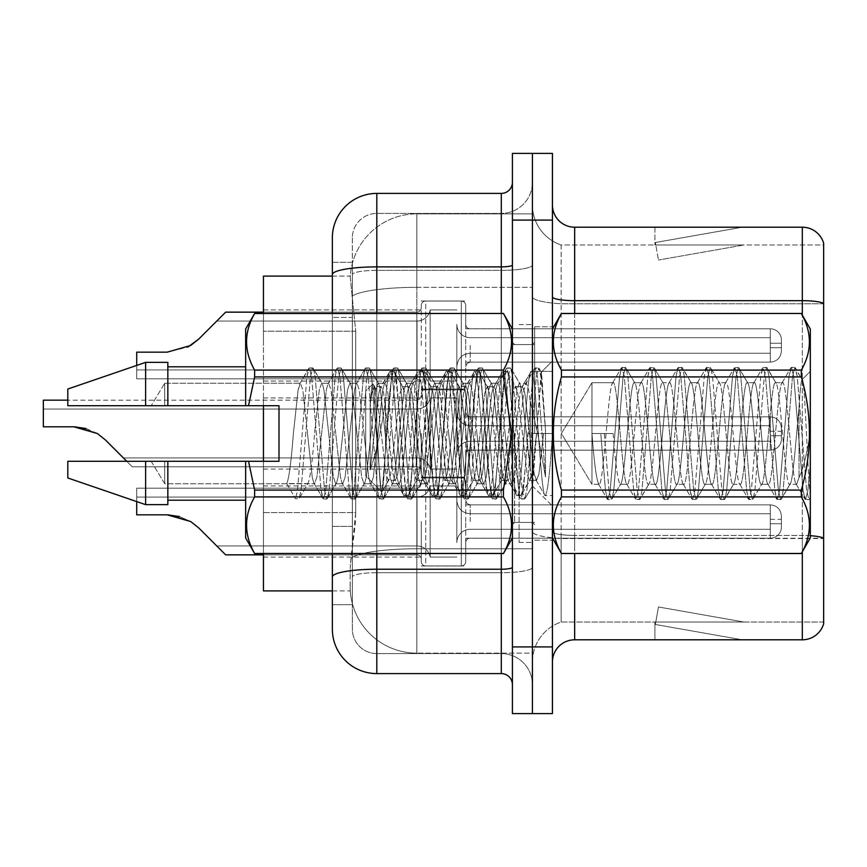 <?xml version="1.0" encoding="UTF-8"?>
<svg xmlns="http://www.w3.org/2000/svg" width="867" height="867" viewBox="0 0 867 867"><rect width="100%" height="100%" fill="white"/><g stroke="black" fill="none" stroke-linecap="round" stroke-linejoin="round"><path stroke-width="0.65" stroke-dasharray="4.33 3.25" d="M421.275 345.467L421.275 305.487A4.443 4.443 0 0 1 425.719 301.044A4.443 4.443 0 0 0 421.275 305.487L421.275 307.709A4.443 4.443 180 0 1 416.832 312.153A4.443 4.443 180 0 0 421.275 307.709L421.275 305.487A4.443 4.443 0 0 1 425.719 301.044L461.287 301.044A4.443 4.443 0 0 1 465.731 305.487A4.443 4.443 0 0 0 461.287 301.044A4.443 4.443 0 0 1 465.731 305.487L465.731 324.366A4.443 4.443 180 0 0 470.185 328.81L770.297 328.81A11.119 11.108 0 0 1 781.416 339.918L781.416 351.027L781.416 339.918A11.119 11.108 0 0 0 770.297 328.81A11.119 11.108 0 0 1 781.416 339.918L781.416 351.027L781.416 339.918A11.119 11.108 0 0 0 770.297 328.81A11.119 11.108 0 0 1 781.416 339.918L781.416 351.027L781.416 339.918A11.119 11.108 0 0 0 770.297 328.81A11.119 11.108 0 0 1 781.416 339.918L781.416 351.027L781.416 339.918A11.119 11.108 0 0 0 770.297 328.81A11.119 11.108 0 0 1 781.416 339.918L781.416 351.027L781.416 339.918A11.119 11.108 0 0 0 770.297 328.81A11.119 11.108 0 0 1 781.416 339.918L781.416 351.027L781.416 339.918A11.119 11.108 0 0 0 770.297 328.81A11.119 11.108 0 0 1 781.416 339.918L781.416 351.027L781.416 339.918A11.119 11.108 0 0 0 770.297 328.81A11.119 11.108 0 0 1 781.416 339.918L781.416 351.027L781.416 339.918A11.119 11.108 0 0 0 770.297 328.81A11.119 11.108 0 0 1 781.416 339.918L781.416 351.027L781.416 339.918A11.119 11.108 0 0 0 770.297 328.81A11.119 11.108 0 0 1 781.416 339.918L781.416 351.027L781.416 339.918A11.119 11.108 0 0 0 770.297 328.81A11.119 11.108 0 0 1 781.416 339.918L781.416 351.027L781.416 339.918A11.119 11.108 0 0 0 770.297 328.81A11.119 11.108 0 0 1 781.416 339.918L781.416 351.027L781.416 339.918A11.119 11.108 0 0 0 770.297 328.81A11.119 11.108 0 0 1 781.416 339.918L781.416 351.027L781.416 339.918A11.119 11.108 0 0 0 770.297 328.81A11.119 11.108 0 0 1 781.416 339.918L781.416 351.027L781.416 339.918A11.119 11.108 0 0 0 770.297 328.81L770.297 353.248L770.297 343.245L781.416 343.245L770.297 343.245L770.297 347.689L770.297 337.697L770.297 353.248L770.297 343.245L781.416 343.245L770.297 343.245L770.297 347.689L770.297 337.697L770.297 353.248L770.297 343.245L781.416 343.245L770.297 343.245L770.297 347.689L770.297 337.697L770.297 353.248L770.297 343.245L781.416 343.245L770.297 343.245L770.297 347.689L770.297 337.697L770.297 353.248L770.297 343.245L781.416 343.245L770.297 343.245L770.297 347.689L770.297 337.697L770.297 353.248L770.297 343.245L781.416 343.245L770.297 343.245L770.297 347.689L770.297 337.697L770.297 353.248L770.297 343.245L781.416 343.245L770.297 343.245L770.297 347.689L770.297 337.697L770.297 353.248L770.297 343.245L781.416 343.245L770.297 343.245L770.297 347.689L770.297 337.697L770.297 353.248L770.297 343.245L781.416 343.245L770.297 343.245L770.297 347.689L770.297 337.697L770.297 353.248L770.297 343.245L781.416 343.245L770.297 343.245L770.297 347.689L770.297 337.697L770.297 353.248L770.297 343.245L781.416 343.245L770.297 343.245L770.297 347.689L770.297 337.697L770.297 353.248L770.297 343.245L781.416 343.245L770.297 343.245L770.297 347.689L770.297 337.697L770.297 353.248L770.297 343.245L781.416 343.245L770.297 343.245L770.297 347.689L770.297 337.697L770.297 353.248L770.297 343.245L781.416 343.245L770.297 343.245L770.297 362.135L770.297 328.81L770.297 362.135L770.297 328.81L770.297 362.135L770.297 328.81L770.297 362.135L770.297 328.81L770.297 362.135L770.297 328.81L770.297 362.135L770.297 328.81L770.297 362.135L770.297 328.81L770.297 362.135L770.297 328.81L770.297 362.135L770.297 328.81L770.297 362.135L770.297 328.81L770.297 362.135L770.297 328.81L770.297 362.135L770.297 328.81L770.297 362.135L770.297 328.81L770.297 362.135L770.297 328.81L470.185 328.81A4.443 4.443 180 0 1 465.731 324.366L465.731 305.487A4.443 4.443 0 0 0 461.287 301.044A4.443 4.443 0 0 1 465.731 305.487L465.731 324.366A4.443 4.443 180 0 0 470.185 328.81L770.297 328.81L470.185 328.81A4.443 4.443 180 0 1 465.731 324.366L465.731 305.487A4.443 4.443 0 0 0 461.287 301.044A4.443 4.443 0 0 1 465.731 305.487L465.731 324.366A4.443 4.443 180 0 0 470.185 328.81L770.297 328.81L470.185 328.81A4.443 4.443 180 0 1 465.731 324.366L465.731 305.487A4.443 4.443 0 0 0 461.287 301.044A4.443 4.443 0 0 1 465.731 305.487L465.731 324.366A4.443 4.443 180 0 0 470.185 328.81L770.297 328.81L470.185 328.81A4.443 4.443 180 0 1 465.731 324.366L465.731 305.487A4.443 4.443 0 0 0 461.287 301.044A4.443 4.443 0 0 1 465.731 305.487L465.731 324.366A4.443 4.443 180 0 0 470.185 328.81L770.297 328.81L470.185 328.81A4.443 4.443 180 0 1 465.731 324.366L465.731 305.487A4.443 4.443 0 0 0 461.287 301.044A4.443 4.443 0 0 1 465.731 305.487L465.731 324.366A4.443 4.443 180 0 0 470.185 328.81L770.297 328.81L470.185 328.81A4.443 4.443 180 0 1 465.731 324.366L465.731 305.487A4.443 4.443 0 0 0 461.287 301.044A4.443 4.443 0 0 1 465.731 305.487L465.731 324.366A4.443 4.443 180 0 0 470.185 328.81L770.297 328.81L470.185 328.81A4.443 4.443 180 0 1 465.731 324.366L465.731 305.487A4.443 4.443 0 0 0 461.287 301.044A4.443 4.443 0 0 1 465.731 305.487L465.731 324.366A4.443 4.443 180 0 0 470.185 328.81L770.297 328.81L470.185 328.81A4.443 4.443 180 0 1 465.731 324.366L465.731 305.487A4.443 4.443 0 0 0 461.287 301.044A4.443 4.443 0 0 1 465.731 305.487L465.731 324.366A4.443 4.443 180 0 0 470.185 328.81L770.297 328.81L470.185 328.81A4.443 4.443 180 0 1 465.731 324.366L465.731 305.487A4.443 4.443 0 0 0 461.287 301.044A4.443 4.443 0 0 1 465.731 305.487L465.731 324.366A4.443 4.443 180 0 0 470.185 328.81L770.297 328.81L470.185 328.81A4.443 4.443 180 0 1 465.731 324.366L465.731 305.487A4.443 4.443 0 0 0 461.287 301.044A4.443 4.443 0 0 1 465.731 305.487L465.731 324.366A4.443 4.443 180 0 0 470.185 328.81L770.297 328.81L470.185 328.81A4.443 4.443 180 0 1 465.731 324.366L465.731 305.487A4.443 4.443 0 0 0 461.287 301.044A4.443 4.443 0 0 1 465.731 305.487L465.731 324.366A4.443 4.443 180 0 0 470.185 328.81L770.297 328.81L470.185 328.81A4.443 4.443 180 0 1 465.731 324.366L465.731 305.487A4.443 4.443 0 0 0 461.287 301.044A4.443 4.443 0 0 1 465.731 305.487L465.731 324.366A4.443 4.443 180 0 0 470.185 328.81L770.297 328.81L470.185 328.81A4.443 4.443 180 0 1 465.731 324.366L465.731 305.487A4.443 4.443 0 0 0 461.287 301.044L461.287 389.922L461.287 301.044L461.287 389.922L461.287 301.044L461.287 389.922L461.287 301.044L461.287 389.922L461.287 301.044L461.287 389.922L461.287 301.044L461.287 389.922L461.287 301.044L461.287 389.922L461.287 301.044L461.287 389.922L461.287 301.044L461.287 389.922L461.287 301.044L461.287 389.922L461.287 301.044L461.287 389.922L461.287 301.044L461.287 389.922L461.287 301.044L461.287 389.922L461.287 301.044L461.287 389.922L461.287 301.044L425.719 301.044A4.443 4.443 0 0 0 421.275 305.487L421.275 307.709A4.443 4.443 180 0 1 416.832 312.153A4.443 4.443 180 0 0 421.275 307.709L421.275 305.487A4.443 4.443 0 0 1 425.719 301.044L461.287 301.044L425.719 301.044A4.443 4.443 0 0 0 421.275 305.487L421.275 307.709A4.443 4.443 180 0 1 416.832 312.153A4.443 4.443 180 0 0 421.275 307.709L421.275 305.487A4.443 4.443 0 0 1 425.719 301.044L461.287 301.044L425.719 301.044A4.443 4.443 0 0 0 421.275 305.487L421.275 307.709A4.443 4.443 180 0 1 416.832 312.153A4.443 4.443 180 0 0 421.275 307.709L421.275 305.487A4.443 4.443 0 0 1 425.719 301.044L461.287 301.044L425.719 301.044A4.443 4.443 0 0 0 421.275 305.487L421.275 307.709A4.443 4.443 180 0 1 416.832 312.153A4.443 4.443 180 0 0 421.275 307.709L421.275 305.487A4.443 4.443 0 0 1 425.719 301.044L461.287 301.044L425.719 301.044A4.443 4.443 0 0 0 421.275 305.487L421.275 307.709A4.443 4.443 180 0 1 416.832 312.153A4.443 4.443 180 0 0 421.275 307.709L421.275 305.487A4.443 4.443 0 0 1 425.719 301.044L461.287 301.044L425.719 301.044A4.443 4.443 0 0 0 421.275 305.487L421.275 307.709A4.443 4.443 180 0 1 416.832 312.153A4.443 4.443 180 0 0 421.275 307.709L421.275 305.487A4.443 4.443 0 0 1 425.719 301.044L461.287 301.044L425.719 301.044A4.443 4.443 0 0 0 421.275 305.487L421.275 307.709A4.443 4.443 180 0 1 416.832 312.153A4.443 4.443 180 0 0 421.275 307.709L421.275 305.487A4.443 4.443 0 0 1 425.719 301.044L461.287 301.044L425.719 301.044A4.443 4.443 0 0 0 421.275 305.487L421.275 307.709A4.443 4.443 180 0 1 416.832 312.153A4.443 4.443 180 0 0 421.275 307.709L421.275 305.487A4.443 4.443 0 0 1 425.719 301.044L461.287 301.044L425.719 301.044A4.443 4.443 0 0 0 421.275 305.487L421.275 307.709A4.443 4.443 180 0 1 416.832 312.153A4.443 4.443 180 0 0 421.275 307.709L421.275 305.487A4.443 4.443 0 0 1 425.719 301.044L461.287 301.044L425.719 301.044A4.443 4.443 0 0 0 421.275 305.487L421.275 307.709A4.443 4.443 180 0 1 416.832 312.153A4.443 4.443 180 0 0 421.275 307.709L421.275 305.487A4.443 4.443 0 0 1 425.719 301.044L461.287 301.044L425.719 301.044A4.443 4.443 0 0 0 421.275 305.487L421.275 307.709A4.443 4.443 180 0 1 416.832 312.153A4.443 4.443 180 0 0 421.275 307.709L421.275 305.487A4.443 4.443 0 0 1 425.719 301.044L461.287 301.044L425.719 301.044A4.443 4.443 0 0 0 421.275 305.487L421.275 307.709A4.443 4.443 180 0 1 416.832 312.153A4.443 4.443 180 0 0 421.275 307.709L421.275 345.467M263.438 345.467L263.438 309.898L263.438 345.467M421.275 433.5L421.275 473.48A4.443 4.443 180 0 0 425.719 477.923A4.443 4.443 180 0 1 421.275 473.48L421.275 471.258A4.443 4.443 0 0 0 416.832 466.814A4.443 4.443 0 0 1 421.275 471.258L421.275 473.48A4.443 4.443 180 0 0 425.719 477.923L461.287 477.923A4.443 4.443 180 0 0 465.731 473.48A4.443 4.443 180 0 1 461.287 477.923A4.443 4.443 180 0 0 465.731 473.48L465.731 454.601A4.443 4.443 0 0 1 470.185 450.157L770.297 450.157A11.119 11.108 180 0 0 781.416 439.049L781.416 427.94L781.416 439.049A11.119 11.108 180 0 1 770.297 450.157A11.119 11.108 180 0 0 781.416 439.049L781.416 427.94L781.416 439.049A11.119 11.108 180 0 1 770.297 450.157A11.119 11.108 180 0 0 781.416 439.049L781.416 427.94L781.416 439.049A11.119 11.108 180 0 1 770.297 450.157A11.119 11.108 180 0 0 781.416 439.049L781.416 427.94L781.416 439.049A11.119 11.108 180 0 1 770.297 450.157A11.119 11.108 180 0 0 781.416 439.049L781.416 427.94L781.416 439.049A11.119 11.108 180 0 1 770.297 450.157A11.119 11.108 180 0 0 781.416 439.049L781.416 427.94L781.416 439.049A11.119 11.108 180 0 1 770.297 450.157A11.119 11.108 180 0 0 781.416 439.049L781.416 427.94L781.416 439.049A11.119 11.108 180 0 1 770.297 450.157A11.119 11.108 180 0 0 781.416 439.049L781.416 427.94L781.416 439.049A11.119 11.108 180 0 1 770.297 450.157A11.119 11.108 180 0 0 781.416 439.049L781.416 427.94L781.416 439.049A11.119 11.108 180 0 1 770.297 450.157A11.119 11.108 180 0 0 781.416 439.049L781.416 427.94L781.416 439.049A11.119 11.108 180 0 1 770.297 450.157A11.119 11.108 180 0 0 781.416 439.049L781.416 427.94L781.416 439.049A11.119 11.108 180 0 1 770.297 450.157A11.119 11.108 180 0 0 781.416 439.049L781.416 427.94L781.416 439.049A11.119 11.108 180 0 1 770.297 450.157A11.119 11.108 180 0 0 781.416 439.049L781.416 427.94L781.416 439.049A11.119 11.108 180 0 1 770.297 450.157A11.119 11.108 180 0 0 781.416 439.049L781.416 427.94L781.416 439.049A11.119 11.108 180 0 1 770.297 450.157A11.119 11.108 180 0 0 781.416 439.049L781.416 427.94L781.416 439.049A11.119 11.108 180 0 1 770.297 450.157L770.297 425.719L770.297 435.722L781.416 435.722L770.297 435.722L770.297 431.278L770.297 441.27L770.297 425.719L770.297 435.722L781.416 435.722L770.297 435.722L770.297 431.278L770.297 441.27L770.297 425.719L770.297 435.722L781.416 435.722L770.297 435.722L770.297 431.278L770.297 441.27L770.297 425.719L770.297 435.722L781.416 435.722L770.297 435.722L770.297 431.278L770.297 441.27L770.297 425.719L770.297 435.722L781.416 435.722L770.297 435.722L770.297 431.278L770.297 441.27L770.297 425.719L770.297 435.722L781.416 435.722L770.297 435.722L770.297 431.278L770.297 441.27L770.297 425.719L770.297 435.722L781.416 435.722L770.297 435.722L770.297 431.278L770.297 441.27L770.297 425.719L770.297 435.722L781.416 435.722L770.297 435.722L770.297 431.278L770.297 441.27L770.297 425.719L770.297 435.722L781.416 435.722L770.297 435.722L770.297 431.278L770.297 441.27L770.297 425.719L770.297 435.722L781.416 435.722L770.297 435.722L770.297 431.278L770.297 441.27L770.297 425.719L770.297 435.722L781.416 435.722L770.297 435.722L770.297 431.278L770.297 441.27L770.297 425.719L770.297 435.722L781.416 435.722L770.297 435.722L770.297 431.278L770.297 441.27L770.297 425.719L770.297 435.722L781.416 435.722L770.297 435.722L770.297 431.278L770.297 441.27L770.297 425.719L770.297 435.722L781.416 435.722L770.297 435.722L770.297 431.278L770.297 441.27L770.297 425.719L770.297 435.722L781.416 435.722L770.297 435.722L770.297 416.832L770.297 450.157L770.297 416.832L770.297 450.157L770.297 416.832L770.297 450.157L770.297 416.832L770.297 450.157L770.297 416.832L770.297 450.157L770.297 416.832L770.297 450.157L770.297 416.832L770.297 450.157L770.297 416.832L770.297 450.157L770.297 416.832L770.297 450.157L770.297 416.832L770.297 450.157L770.297 416.832L770.297 450.157L770.297 416.832L770.297 450.157L770.297 416.832L770.297 450.157L770.297 416.832L770.297 450.157L770.297 416.832L770.297 450.157L470.185 450.157A4.443 4.443 0 0 0 465.731 454.601L465.731 473.48A4.443 4.443 180 0 1 461.287 477.923A4.443 4.443 180 0 0 465.731 473.48L465.731 454.601A4.443 4.443 0 0 1 470.185 450.157L770.297 450.157L470.185 450.157A4.443 4.443 0 0 0 465.731 454.601L465.731 473.48A4.443 4.443 180 0 1 461.287 477.923A4.443 4.443 180 0 0 465.731 473.48L465.731 454.601A4.443 4.443 0 0 1 470.185 450.157L770.297 450.157L470.185 450.157A4.443 4.443 0 0 0 465.731 454.601L465.731 473.48A4.443 4.443 180 0 1 461.287 477.923A4.443 4.443 180 0 0 465.731 473.48L465.731 454.601A4.443 4.443 0 0 1 470.185 450.157L770.297 450.157L470.185 450.157A4.443 4.443 0 0 0 465.731 454.601L465.731 473.48A4.443 4.443 180 0 1 461.287 477.923A4.443 4.443 180 0 0 465.731 473.48L465.731 454.601A4.443 4.443 0 0 1 470.185 450.157L770.297 450.157L470.185 450.157A4.443 4.443 0 0 0 465.731 454.601L465.731 473.48A4.443 4.443 180 0 1 461.287 477.923A4.443 4.443 180 0 0 465.731 473.48L465.731 454.601A4.443 4.443 0 0 1 470.185 450.157L770.297 450.157L470.185 450.157A4.443 4.443 0 0 0 465.731 454.601L465.731 473.48A4.443 4.443 180 0 1 461.287 477.923A4.443 4.443 180 0 0 465.731 473.48L465.731 454.601A4.443 4.443 0 0 1 470.185 450.157L770.297 450.157L470.185 450.157A4.443 4.443 0 0 0 465.731 454.601L465.731 473.48A4.443 4.443 180 0 1 461.287 477.923A4.443 4.443 180 0 0 465.731 473.48L465.731 454.601A4.443 4.443 0 0 1 470.185 450.157L770.297 450.157L470.185 450.157A4.443 4.443 0 0 0 465.731 454.601L465.731 473.48A4.443 4.443 180 0 1 461.287 477.923A4.443 4.443 180 0 0 465.731 473.48L465.731 454.601A4.443 4.443 0 0 1 470.185 450.157L770.297 450.157L470.185 450.157A4.443 4.443 0 0 0 465.731 454.601L465.731 473.48A4.443 4.443 180 0 1 461.287 477.923A4.443 4.443 180 0 0 465.731 473.48L465.731 454.601A4.443 4.443 0 0 1 470.185 450.157L770.297 450.157L470.185 450.157A4.443 4.443 0 0 0 465.731 454.601L465.731 473.48A4.443 4.443 180 0 1 461.287 477.923A4.443 4.443 180 0 0 465.731 473.48L465.731 454.601A4.443 4.443 0 0 1 470.185 450.157L770.297 450.157L470.185 450.157A4.443 4.443 0 0 0 465.731 454.601L465.731 473.48A4.443 4.443 180 0 1 461.287 477.923A4.443 4.443 180 0 0 465.731 473.48L465.731 454.601A4.443 4.443 0 0 1 470.185 450.157L770.297 450.157L470.185 450.157A4.443 4.443 0 0 0 465.731 454.601L465.731 473.48A4.443 4.443 180 0 1 461.287 477.923A4.443 4.443 180 0 0 465.731 473.48L465.731 454.601A4.443 4.443 0 0 1 470.185 450.157L770.297 450.157L470.185 450.157A4.443 4.443 0 0 0 465.731 454.601L465.731 473.48A4.443 4.443 180 0 1 461.287 477.923A4.443 4.443 180 0 0 465.731 473.48L465.731 454.601A4.443 4.443 0 0 1 470.185 450.157L770.297 450.157L470.185 450.157A4.443 4.443 0 0 0 465.731 454.601L465.731 473.48A4.443 4.443 180 0 1 461.287 477.923L461.287 389.034L461.287 477.923L461.287 389.034L461.287 477.923L461.287 389.034L461.287 477.923L461.287 389.034L461.287 477.923L461.287 389.034L461.287 477.923L461.287 389.034L461.287 477.923L461.287 389.034L461.287 477.923L461.287 389.034L461.287 477.923L461.287 389.034L461.287 477.923L461.287 389.034L461.287 477.923L461.287 389.034L461.287 477.923L461.287 389.034L461.287 477.923L461.287 389.034L461.287 477.923L461.287 389.034L461.287 477.923L461.287 389.034L461.287 477.923L425.719 477.923A4.443 4.443 180 0 1 421.275 473.48L421.275 471.258A4.443 4.443 0 0 0 416.832 466.814A4.443 4.443 0 0 1 421.275 471.258L421.275 473.48A4.443 4.443 180 0 0 425.719 477.923L461.287 477.923L425.719 477.923A4.443 4.443 180 0 1 421.275 473.48L421.275 471.258A4.443 4.443 0 0 0 416.832 466.814A4.443 4.443 0 0 1 421.275 471.258L421.275 473.48A4.443 4.443 180 0 0 425.719 477.923L461.287 477.923L425.719 477.923A4.443 4.443 180 0 1 421.275 473.48L421.275 471.258A4.443 4.443 0 0 0 416.832 466.814A4.443 4.443 0 0 1 421.275 471.258L421.275 473.48A4.443 4.443 180 0 0 425.719 477.923L461.287 477.923L425.719 477.923A4.443 4.443 180 0 1 421.275 473.48L421.275 471.258A4.443 4.443 0 0 0 416.832 466.814A4.443 4.443 0 0 1 421.275 471.258L421.275 473.48A4.443 4.443 180 0 0 425.719 477.923L461.287 477.923L425.719 477.923A4.443 4.443 180 0 1 421.275 473.48L421.275 471.258A4.443 4.443 0 0 0 416.832 466.814A4.443 4.443 0 0 1 421.275 471.258L421.275 473.48A4.443 4.443 180 0 0 425.719 477.923L461.287 477.923L425.719 477.923A4.443 4.443 180 0 1 421.275 473.48L421.275 471.258A4.443 4.443 0 0 0 416.832 466.814A4.443 4.443 0 0 1 421.275 471.258L421.275 473.48A4.443 4.443 180 0 0 425.719 477.923L461.287 477.923L425.719 477.923A4.443 4.443 180 0 1 421.275 473.48L421.275 471.258A4.443 4.443 0 0 0 416.832 466.814A4.443 4.443 0 0 1 421.275 471.258L421.275 473.48A4.443 4.443 180 0 0 425.719 477.923L461.287 477.923L425.719 477.923A4.443 4.443 180 0 1 421.275 473.48L421.275 471.258A4.443 4.443 0 0 0 416.832 466.814A4.443 4.443 0 0 1 421.275 471.258L421.275 473.48A4.443 4.443 180 0 0 425.719 477.923L461.287 477.923L425.719 477.923A4.443 4.443 180 0 1 421.275 473.48L421.275 471.258A4.443 4.443 0 0 0 416.832 466.814A4.443 4.443 0 0 1 421.275 471.258L421.275 473.48A4.443 4.443 180 0 0 425.719 477.923L461.287 477.923L425.719 477.923A4.443 4.443 180 0 1 421.275 473.48L421.275 471.258A4.443 4.443 0 0 0 416.832 466.814A4.443 4.443 0 0 1 421.275 471.258L421.275 473.48A4.443 4.443 180 0 0 425.719 477.923L461.287 477.923L425.719 477.923A4.443 4.443 180 0 1 421.275 473.48L421.275 471.258A4.443 4.443 0 0 0 416.832 466.814A4.443 4.443 0 0 1 421.275 471.258L421.275 473.48A4.443 4.443 180 0 0 425.719 477.923L461.287 477.923L425.719 477.923A4.443 4.443 180 0 1 421.275 473.48L421.275 471.258A4.443 4.443 0 0 0 416.832 466.814A4.443 4.443 0 0 1 421.275 471.258L421.275 473.48A4.443 4.443 180 0 0 425.719 477.923L461.287 477.923L425.719 477.923A4.443 4.443 180 0 1 421.275 473.48L421.275 471.258A4.443 4.443 0 0 0 416.832 466.814A4.443 4.443 0 0 1 421.275 471.258L421.275 433.5M263.438 433.5L263.438 397.931L263.438 433.5M421.275 521.533L421.275 561.513A4.443 4.443 180 0 0 425.719 565.956A4.443 4.443 180 0 1 421.275 561.513L421.275 559.291A4.443 4.443 0 0 0 416.832 554.847A4.443 4.443 0 0 1 421.275 559.291L421.275 561.513A4.443 4.443 180 0 0 425.719 565.956L461.287 565.956A4.443 4.443 180 0 0 465.731 561.513A4.443 4.443 180 0 1 461.287 565.956A4.443 4.443 180 0 0 465.731 561.513L465.731 542.634A4.443 4.443 0 0 1 470.185 538.19L770.297 538.19A11.119 11.108 180 0 0 781.416 527.082L781.416 515.973L781.416 527.082A11.119 11.108 180 0 1 770.297 538.19A11.119 11.108 180 0 0 781.416 527.082L781.416 515.973L781.416 527.082A11.119 11.108 180 0 1 770.297 538.19A11.119 11.108 180 0 0 781.416 527.082L781.416 515.973L781.416 527.082A11.119 11.108 180 0 1 770.297 538.19A11.119 11.108 180 0 0 781.416 527.082L781.416 515.973L781.416 527.082A11.119 11.108 180 0 1 770.297 538.19A11.119 11.108 180 0 0 781.416 527.082L781.416 515.973L781.416 527.082A11.119 11.108 180 0 1 770.297 538.19A11.119 11.108 180 0 0 781.416 527.082L781.416 515.973L781.416 527.082A11.119 11.108 180 0 1 770.297 538.19A11.119 11.108 180 0 0 781.416 527.082L781.416 515.973L781.416 527.082A11.119 11.108 180 0 1 770.297 538.19A11.119 11.108 180 0 0 781.416 527.082L781.416 515.973L781.416 527.082A11.119 11.108 180 0 1 770.297 538.19A11.119 11.108 180 0 0 781.416 527.082L781.416 515.973L781.416 527.082A11.119 11.108 180 0 1 770.297 538.19A11.119 11.108 180 0 0 781.416 527.082L781.416 515.973L781.416 527.082A11.119 11.108 180 0 1 770.297 538.19A11.119 11.108 180 0 0 781.416 527.082L781.416 515.973L781.416 527.082A11.119 11.108 180 0 1 770.297 538.19A11.119 11.108 180 0 0 781.416 527.082L781.416 515.973L781.416 527.082A11.119 11.108 180 0 1 770.297 538.19A11.119 11.108 180 0 0 781.416 527.082L781.416 515.973L781.416 527.082A11.119 11.108 180 0 1 770.297 538.19A11.119 11.108 180 0 0 781.416 527.082L781.416 515.973L781.416 527.082A11.119 11.108 180 0 1 770.297 538.19A11.119 11.108 180 0 0 781.416 527.082L781.416 515.973L781.416 527.082A11.119 11.108 180 0 1 770.297 538.19L770.297 513.752L770.297 523.755L781.416 523.755L770.297 523.755L770.297 519.311L770.297 529.303L770.297 513.752L770.297 523.755L781.416 523.755L770.297 523.755L770.297 519.311L770.297 529.303L770.297 513.752L770.297 523.755L781.416 523.755L770.297 523.755L770.297 519.311L770.297 529.303L770.297 513.752L770.297 523.755L781.416 523.755L770.297 523.755L770.297 519.311L770.297 529.303L770.297 513.752L770.297 523.755L781.416 523.755L770.297 523.755L770.297 519.311L770.297 529.303L770.297 513.752L770.297 523.755L781.416 523.755L770.297 523.755L770.297 519.311L770.297 529.303L770.297 513.752L770.297 523.755L781.416 523.755L770.297 523.755L770.297 519.311L770.297 529.303L770.297 513.752L770.297 523.755L781.416 523.755L770.297 523.755L770.297 519.311L770.297 529.303L770.297 513.752L770.297 523.755L781.416 523.755L770.297 523.755L770.297 519.311L770.297 529.303L770.297 513.752L770.297 523.755L781.416 523.755L770.297 523.755L770.297 519.311L770.297 529.303L770.297 513.752L770.297 523.755L781.416 523.755L770.297 523.755L770.297 519.311L770.297 529.303L770.297 513.752L770.297 523.755L781.416 523.755L770.297 523.755L770.297 519.311L770.297 529.303L770.297 513.752L770.297 523.755L781.416 523.755L770.297 523.755L770.297 519.311L770.297 529.303L770.297 513.752L770.297 523.755L781.416 523.755L770.297 523.755L770.297 519.311L770.297 529.303L770.297 513.752L770.297 523.755L781.416 523.755L770.297 523.755L770.297 504.865L770.297 538.19L770.297 504.865L770.297 538.19L770.297 504.865L770.297 538.19L770.297 504.865L770.297 538.19L770.297 504.865L770.297 538.19L770.297 504.865L770.297 538.19L770.297 504.865L770.297 538.19L770.297 504.865L770.297 538.19L770.297 504.865L770.297 538.19L770.297 504.865L770.297 538.19L770.297 504.865L770.297 538.19L770.297 504.865L770.297 538.19L770.297 504.865L770.297 538.19L770.297 504.865L770.297 538.19L770.297 504.865L770.297 538.19L470.185 538.19A4.443 4.443 0 0 0 465.731 542.634L465.731 561.513A4.443 4.443 180 0 1 461.287 565.956A4.443 4.443 180 0 0 465.731 561.513L465.731 542.634A4.443 4.443 0 0 1 470.185 538.19L770.297 538.19L470.185 538.19A4.443 4.443 0 0 0 465.731 542.634L465.731 561.513A4.443 4.443 180 0 1 461.287 565.956A4.443 4.443 180 0 0 465.731 561.513L465.731 542.634A4.443 4.443 0 0 1 470.185 538.19L770.297 538.19L470.185 538.19A4.443 4.443 0 0 0 465.731 542.634L465.731 561.513A4.443 4.443 180 0 1 461.287 565.956A4.443 4.443 180 0 0 465.731 561.513L465.731 542.634A4.443 4.443 0 0 1 470.185 538.19L770.297 538.19L470.185 538.19A4.443 4.443 0 0 0 465.731 542.634L465.731 561.513A4.443 4.443 180 0 1 461.287 565.956A4.443 4.443 180 0 0 465.731 561.513L465.731 542.634A4.443 4.443 0 0 1 470.185 538.19L770.297 538.19L470.185 538.19A4.443 4.443 0 0 0 465.731 542.634L465.731 561.513A4.443 4.443 180 0 1 461.287 565.956A4.443 4.443 180 0 0 465.731 561.513L465.731 542.634A4.443 4.443 0 0 1 470.185 538.19L770.297 538.19L470.185 538.19A4.443 4.443 0 0 0 465.731 542.634L465.731 561.513A4.443 4.443 180 0 1 461.287 565.956A4.443 4.443 180 0 0 465.731 561.513L465.731 542.634A4.443 4.443 0 0 1 470.185 538.19L770.297 538.19L470.185 538.19A4.443 4.443 0 0 0 465.731 542.634L465.731 561.513A4.443 4.443 180 0 1 461.287 565.956A4.443 4.443 180 0 0 465.731 561.513L465.731 542.634A4.443 4.443 0 0 1 470.185 538.19L770.297 538.19L470.185 538.19A4.443 4.443 0 0 0 465.731 542.634L465.731 561.513A4.443 4.443 180 0 1 461.287 565.956A4.443 4.443 180 0 0 465.731 561.513L465.731 542.634A4.443 4.443 0 0 1 470.185 538.19L770.297 538.19L470.185 538.19A4.443 4.443 0 0 0 465.731 542.634L465.731 561.513A4.443 4.443 180 0 1 461.287 565.956A4.443 4.443 180 0 0 465.731 561.513L465.731 542.634A4.443 4.443 0 0 1 470.185 538.19L770.297 538.19L470.185 538.19A4.443 4.443 0 0 0 465.731 542.634L465.731 561.513A4.443 4.443 180 0 1 461.287 565.956A4.443 4.443 180 0 0 465.731 561.513L465.731 542.634A4.443 4.443 0 0 1 470.185 538.19L770.297 538.19L470.185 538.19A4.443 4.443 0 0 0 465.731 542.634L465.731 561.513A4.443 4.443 180 0 1 461.287 565.956A4.443 4.443 180 0 0 465.731 561.513L465.731 542.634A4.443 4.443 0 0 1 470.185 538.19L770.297 538.19L470.185 538.19A4.443 4.443 0 0 0 465.731 542.634L465.731 561.513A4.443 4.443 180 0 1 461.287 565.956A4.443 4.443 180 0 0 465.731 561.513L465.731 542.634A4.443 4.443 0 0 1 470.185 538.19L770.297 538.19L470.185 538.19A4.443 4.443 0 0 0 465.731 542.634L465.731 561.513A4.443 4.443 180 0 1 461.287 565.956A4.443 4.443 180 0 0 465.731 561.513L465.731 542.634A4.443 4.443 0 0 1 470.185 538.19L770.297 538.19L470.185 538.19A4.443 4.443 0 0 0 465.731 542.634L465.731 561.513A4.443 4.443 180 0 1 461.287 565.956L461.287 477.078L461.287 565.956L461.287 477.078L461.287 565.956L461.287 477.078L461.287 565.956L461.287 477.078L461.287 565.956L461.287 477.078L461.287 565.956L461.287 477.078L461.287 565.956L461.287 477.078L461.287 565.956L461.287 477.078L461.287 565.956L461.287 477.078L461.287 565.956L461.287 477.078L461.287 565.956L461.287 477.078L461.287 565.956L461.287 477.078L461.287 565.956L461.287 477.078L461.287 565.956L461.287 477.078L461.287 565.956L461.287 477.078L461.287 565.956L425.719 565.956A4.443 4.443 180 0 1 421.275 561.513L421.275 559.291A4.443 4.443 0 0 0 416.832 554.847A4.443 4.443 0 0 1 421.275 559.291L421.275 561.513A4.443 4.443 180 0 0 425.719 565.956L461.287 565.956L425.719 565.956A4.443 4.443 180 0 1 421.275 561.513L421.275 559.291A4.443 4.443 0 0 0 416.832 554.847A4.443 4.443 0 0 1 421.275 559.291L421.275 561.513A4.443 4.443 180 0 0 425.719 565.956L461.287 565.956L425.719 565.956A4.443 4.443 180 0 1 421.275 561.513L421.275 559.291A4.443 4.443 0 0 0 416.832 554.847A4.443 4.443 0 0 1 421.275 559.291L421.275 561.513A4.443 4.443 180 0 0 425.719 565.956L461.287 565.956L425.719 565.956A4.443 4.443 180 0 1 421.275 561.513L421.275 559.291A4.443 4.443 0 0 0 416.832 554.847A4.443 4.443 0 0 1 421.275 559.291L421.275 561.513A4.443 4.443 180 0 0 425.719 565.956L461.287 565.956L425.719 565.956A4.443 4.443 180 0 1 421.275 561.513L421.275 559.291A4.443 4.443 0 0 0 416.832 554.847A4.443 4.443 0 0 1 421.275 559.291L421.275 561.513A4.443 4.443 180 0 0 425.719 565.956L461.287 565.956L425.719 565.956A4.443 4.443 180 0 1 421.275 561.513L421.275 559.291A4.443 4.443 0 0 0 416.832 554.847A4.443 4.443 0 0 1 421.275 559.291L421.275 561.513A4.443 4.443 180 0 0 425.719 565.956L461.287 565.956L425.719 565.956A4.443 4.443 180 0 1 421.275 561.513L421.275 559.291A4.443 4.443 0 0 0 416.832 554.847A4.443 4.443 0 0 1 421.275 559.291L421.275 561.513A4.443 4.443 180 0 0 425.719 565.956L461.287 565.956L425.719 565.956A4.443 4.443 180 0 1 421.275 561.513L421.275 559.291A4.443 4.443 0 0 0 416.832 554.847A4.443 4.443 0 0 1 421.275 559.291L421.275 561.513A4.443 4.443 180 0 0 425.719 565.956L461.287 565.956L425.719 565.956A4.443 4.443 180 0 1 421.275 561.513L421.275 559.291A4.443 4.443 0 0 0 416.832 554.847A4.443 4.443 0 0 1 421.275 559.291L421.275 561.513A4.443 4.443 180 0 0 425.719 565.956L461.287 565.956L425.719 565.956A4.443 4.443 180 0 1 421.275 561.513L421.275 559.291A4.443 4.443 0 0 0 416.832 554.847A4.443 4.443 0 0 1 421.275 559.291L421.275 561.513A4.443 4.443 180 0 0 425.719 565.956L461.287 565.956L425.719 565.956A4.443 4.443 180 0 1 421.275 561.513L421.275 559.291A4.443 4.443 0 0 0 416.832 554.847A4.443 4.443 0 0 1 421.275 559.291L421.275 561.513A4.443 4.443 180 0 0 425.719 565.956L461.287 565.956L425.719 565.956A4.443 4.443 180 0 1 421.275 561.513L421.275 559.291A4.443 4.443 0 0 0 416.832 554.847A4.443 4.443 0 0 1 421.275 559.291L421.275 561.513A4.443 4.443 180 0 0 425.719 565.956L461.287 565.956L425.719 565.956A4.443 4.443 180 0 1 421.275 561.513L421.275 559.291A4.443 4.443 0 0 0 416.832 554.847A4.443 4.443 0 0 1 421.275 559.291L421.275 521.533M263.438 521.533L263.438 485.964L263.438 521.533M532.425 345.467L532.425 328.788L532.425 345.467M532.425 433.5L532.425 542.428L532.425 433.5M532.425 521.533L532.425 538.212L532.425 521.533M332.354 276.107L350.279 276.107L350.225 277.017A66.694 66.694 0 0 1 416.832 213.856L532.425 213.856L416.832 213.856L416.832 287.345L416.832 213.856A66.694 66.694 0 0 0 350.225 277.017L350.279 276.107L263.438 276.107L263.438 512.625L355.698 512.625L355.275 524.199L350.409 564.222L355.698 512.625L355.698 331.216L355.698 512.625L263.438 512.625L263.438 590.893L350.279 590.893L350.138 586.45A66.694 66.694 0 0 0 416.832 653.144L532.425 653.144L532.425 548.778L532.425 653.144L416.832 653.144L416.832 548.778L416.832 653.144A66.694 66.694 0 0 1 350.138 586.45L350.138 572.881L350.279 590.893L332.354 590.893L332.354 317.43L332.354 604.678L352.36 604.678L352.36 526.399L352.36 604.678L332.354 604.678M350.409 564.222L350.138 572.881L350.409 564.222M532.425 213.856L532.425 287.345L532.425 213.856M532.425 548.778L532.425 287.345L532.425 548.778L416.832 548.778A66.694 11.585 180 0 0 350.94 558.565A66.694 11.585 180 0 1 416.832 548.778L532.425 548.778M350.225 277.017L355.698 331.216L350.225 277.017A66.694 66.694 0 0 1 416.832 213.856M263.438 405.713L263.438 313.453M263.438 553.547L263.438 461.287M552.431 433.5L552.431 326.794L552.431 540.206L552.431 371.39L552.431 495.61L552.431 433.5L527.732 433.5C525.326 472.678 522.964 493.377 520.634 495.61C518.184 490.191 515.822 468.928 513.546 431.809C511.801 409.527 509.113 369.342 506.556 371.39C503.933 376.061 501.408 398.896 499.002 439.883C496.672 470.738 495.924 488.966 492.478 495.61C486.409 484.393 482.952 366.503 478.324 371.39L474.574 392.09L471.074 436.773L464.864 495.09L464.246 495.61L459.543 464.018L455.706 412.735L450.092 371.39C445.345 367.261 440.75 498.655 435.949 495.61C431.679 502.145 426.13 365.939 421.861 371.39C417.428 367.575 412.302 499.641 407.707 495.61C403.274 499.316 397.92 367.435 393.629 371.39C390.898 376.733 388.199 402.136 385.522 447.6L385.49 401.042C387.029 381.935 388.568 372.051 390.096 371.39L393.629 371.39C390.898 376.733 388.199 402.136 385.522 447.6L385.447 401.746C381.09 430.866 376.007 453.582 370.176 469.871L370.176 404.553C371.033 392.122 371.878 385.306 372.734 384.114L372.734 384.114C375.996 379.052 378.922 493.757 381.686 491.838L381.686 491.838C382.986 491.166 384.265 476.427 385.522 447.6C384.265 476.427 382.986 491.166 381.686 491.838L365.701 475.853L365.701 391.147L365.701 475.853L381.686 491.838C378.922 493.757 375.996 379.052 372.734 384.114L365.701 391.147L365.701 475.853L365.701 391.147L372.734 384.114C371.878 385.306 371.033 392.122 370.176 404.553L371.856 392.946L374.208 386.671L371.856 392.946L370.176 404.553L370.176 469.871L378.922 392.946L380.472 387.343L378.922 392.946L370.176 469.871C376.007 453.582 381.09 430.866 385.447 401.746L385.49 401.042C387.029 381.935 388.568 372.051 390.096 371.39L393.629 371.39C397.92 367.435 403.274 499.316 407.707 495.61L404.174 495.61C399.546 499.49 394.788 367.51 390.096 371.39C394.788 367.51 399.546 499.49 404.174 495.61L407.707 495.61C412.302 499.641 417.428 367.575 421.861 371.39L418.327 371.39C413.592 367.51 408.975 499.5 404.174 495.61C408.975 499.5 413.592 367.51 418.327 371.39L421.861 371.39C426.13 365.939 431.679 502.145 435.949 495.61L436.502 495.09L435.949 495.61C440.75 498.655 445.345 367.261 450.092 371.39L446.559 371.39C441.834 367.51 437.196 499.5 432.416 495.61L431.82 495.09L432.416 495.61C427.767 499.49 423.02 367.51 418.327 371.39C423.02 367.51 427.767 499.49 432.416 495.61C437.196 499.5 441.834 367.51 446.559 371.39L450.688 371.91L455.706 412.735L459.543 464.018L464.246 495.61L460.648 495.61C455.988 499.49 451.263 367.51 446.559 371.39C451.263 367.51 455.988 499.49 460.648 495.61L464.864 495.09L471.074 436.773L474.574 392.09L478.324 371.39L478.898 371.91L478.324 371.39C482.952 366.503 486.409 484.393 492.478 495.61L493.095 495.09L492.478 495.61C495.924 488.966 496.672 470.738 499.002 439.883C501.408 398.896 503.933 376.061 506.556 371.39L503.023 371.39C498.341 367.51 493.572 499.49 488.955 495.61L488.327 495.09L488.955 495.61C484.144 499.5 479.527 367.51 474.791 371.39L474.184 371.91L474.791 371.39C470.066 367.5 465.416 499.5 460.648 495.61C465.416 499.5 470.066 367.5 474.791 371.39C479.527 367.51 484.144 499.5 488.955 495.61C493.572 499.49 498.341 367.51 503.023 371.39L506.556 371.39C509.113 369.342 511.801 409.527 513.546 431.809C515.822 468.928 518.184 490.191 520.634 495.61L517.187 495.61C512.386 499.5 507.759 367.51 503.023 371.39C507.759 367.51 512.386 499.5 517.187 495.61L520.634 495.61C522.964 493.377 525.326 472.678 527.732 433.5L536.554 433.5L531.85 474.054L529.499 480.329L527.147 474.054L517.729 392.946L515.377 386.671L513.026 392.946L503.619 474.054L501.267 480.329L498.904 474.054L489.497 392.946L487.146 386.671L484.794 392.946L475.387 474.054L473.024 480.329L470.673 474.054L461.266 392.946L458.914 386.671L456.562 392.946L447.144 474.054L444.793 480.329L442.441 474.054L433.034 392.946L430.682 386.671L428.331 392.946L418.913 474.054L416.561 480.329L414.209 474.054L404.802 392.946L402.451 386.671L400.099 392.946L390.681 474.054L388.329 480.329L385.978 474.054L376.571 392.946L374.208 386.671L381.274 386.671L389.489 371.91L380.472 387.343L381.274 386.671L383.626 392.946L393.033 474.054L394.593 479.657L393.033 474.054L383.626 392.946L381.274 386.671L374.208 386.671L375.01 387.343L373.211 384.276L375.01 387.343L376.571 392.946L385.978 474.054L388.329 480.329L395.385 480.329L403.599 495.079L394.593 479.657L395.385 480.329L397.736 474.054L407.154 392.946L408.704 387.343L407.154 392.946L397.736 474.054L395.385 480.329L388.329 480.329L382.098 491.697L389.12 479.657L390.681 474.054L400.099 392.946L402.451 386.671L409.506 386.671L417.721 371.91L408.704 387.343L409.506 386.671L411.858 392.946L421.264 474.054L422.825 479.657L421.264 474.054L411.858 392.946L409.506 386.671L402.451 386.671L394.214 371.878L403.242 387.343L404.802 392.946L414.209 474.054L416.561 480.329L423.616 480.329L431.831 495.09L422.825 479.657L423.616 480.329L425.979 474.054L435.386 392.946L436.946 387.343L435.386 392.946L425.979 474.054L423.616 480.329L416.561 480.329L408.324 495.133L417.363 479.657L418.913 474.054L428.331 392.946L430.682 386.671L437.737 386.671L445.952 371.91L436.946 387.343L437.737 386.671L440.089 392.946L449.496 474.054L451.057 479.657L449.496 474.054L440.089 392.946L437.737 386.671L430.682 386.671L422.457 371.889L431.473 387.343L433.034 392.946L442.441 474.054L444.793 480.329L451.859 480.329L460.063 495.09L451.057 479.657L451.859 480.329L454.21 474.054L463.617 392.946L465.178 387.343L463.617 392.946L454.21 474.054L451.859 480.329L444.793 480.329L436.556 495.122L445.595 479.657L447.144 474.054L456.562 392.946L458.914 386.671L465.969 386.671L474.184 371.91L465.178 387.343L465.969 386.671L468.321 392.946L477.739 474.054L479.288 479.657L477.739 474.054L468.321 392.946L465.969 386.671L458.914 386.671L450.699 371.9L459.705 387.343L461.266 392.946L470.673 474.054L473.024 480.329L480.09 480.329L488.305 495.09L479.288 479.657L480.09 480.329L482.442 474.054L491.849 392.946L493.41 387.343L491.849 392.946L482.442 474.054L480.09 480.329L473.024 480.329L464.82 495.068L473.826 479.657L475.387 474.054L484.794 392.946L487.146 386.671L494.201 386.671L502.416 371.91L493.41 387.343L494.201 386.671L496.553 392.946L505.97 474.054L507.52 479.657L505.97 474.054L496.553 392.946L494.201 386.671L487.146 386.671L478.92 371.9L487.937 387.343L489.497 392.946L498.904 474.054L501.267 480.329L508.322 480.329L516.537 495.09L507.52 479.657L508.322 480.329L510.674 474.054L520.081 392.946L521.641 387.343L520.081 392.946L510.674 474.054L508.322 480.329L501.267 480.329L493.063 495.079L502.058 479.657L503.619 474.054L513.026 392.946L515.377 386.671L522.433 386.671L531.265 371.39L552.431 371.39L552.431 433.5C550.101 471.236 547.738 491.936 545.343 495.61L544.747 495.09L545.343 495.61C540.705 499.49 535.958 367.51 531.265 371.39C526.572 367.51 521.804 499.49 517.187 495.61C521.804 499.49 526.572 367.51 531.265 371.39L552.431 371.39L552.431 540.206L552.431 326.794L552.431 433.5L527.732 433.5L543.609 433.5L538.906 474.054L536.554 480.329L534.202 474.054L524.795 392.946L522.433 386.671L521.641 387.343L531.265 371.39C535.958 367.51 540.705 499.49 545.343 495.61L552.431 495.61L545.343 495.61C547.738 491.936 550.101 471.236 552.431 433.5L552.431 540.206L552.431 326.794L552.431 433.5L543.609 433.5L538.906 474.054L536.554 480.329L534.202 474.054L524.795 392.946L522.433 386.671L515.377 386.671L507.162 371.91L516.179 387.343L517.729 392.946L527.147 474.054L529.499 480.329L536.554 480.329L529.499 480.329L521.262 495.133L530.29 479.657L531.85 474.054L536.554 433.5L552.431 433.5M534.646 433.5L534.646 326.794L534.646 433.5M519.084 433.5L519.084 542.428L519.084 433.5M823.65 622.018L561.144 622.018L561.144 538.526L561.144 622.018A42.234 42.234 0 0 0 532.425 662.03L532.425 296.817L532.425 662.03A42.234 42.234 0 0 1 561.144 622.018L823.65 622.018L823.65 538.526L823.65 622.018M552.431 662.03L552.431 204.97L552.431 662.03A22.228 22.228 0 0 1 574.669 639.803L574.669 553.547M810.309 535.698A22.228 3.858 180 0 0 802.311 535.438L802.311 639.803A22.228 22.228 0 0 0 823.65 623.796L823.65 243.204A22.228 22.228 0 0 0 802.311 227.197L574.669 227.197A22.228 22.228 0 0 1 552.431 204.97M532.425 204.97L532.425 296.817L532.425 204.97A42.234 42.234 0 0 0 561.144 244.982A42.234 42.234 0 0 1 532.425 204.97A42.234 42.234 0 0 0 561.144 244.982L561.144 303.764L561.144 244.982L823.65 244.982L823.65 303.461L823.65 244.982L561.144 244.982M532.425 220.088L532.425 153.394L552.431 153.394L552.431 220.088L532.425 220.088L532.425 153.394L512.419 153.394L512.419 220.088L532.425 220.088L532.425 646.912L532.425 220.088M512.419 220.088L512.419 713.606L532.425 713.606L532.425 646.912L532.425 713.606L552.431 713.606L552.431 220.088M740.754 639.532A17.784 17.784 0 0 0 743.843 639.803L654.921 639.803L743.843 639.803A17.784 17.784 0 0 1 740.754 639.532A17.784 17.784 0 0 0 743.843 639.803A17.784 17.784 0 0 1 740.754 639.532A17.784 17.784 0 0 0 743.843 639.803A17.784 17.784 0 0 1 740.754 639.532A17.784 17.784 0 0 0 743.843 639.803A17.784 17.784 0 0 1 740.754 639.532A17.784 17.784 0 0 0 743.843 639.803A17.784 17.784 0 0 1 740.754 639.532A17.784 17.784 0 0 0 743.843 639.803A17.784 17.784 0 0 1 740.754 639.532A17.784 17.784 0 0 0 743.843 639.803A17.784 17.784 0 0 1 740.754 639.532L655.365 624.478L740.754 639.532M654.921 622.018L654.921 639.803L654.921 622.018L655.799 622.018L655.365 624.478L655.799 622.018L654.921 622.018L654.921 639.803L654.921 622.018L655.799 622.018L655.365 624.478L655.799 622.018L654.921 622.018L654.921 639.803L654.921 622.018L655.799 622.018L655.365 624.478L655.799 622.018L654.921 622.018L654.921 639.803L654.921 622.018L655.799 622.018L655.365 624.478L655.799 622.018L654.921 622.018L654.921 639.803L654.921 622.018L655.799 622.018L655.365 624.478L655.799 622.018L654.921 622.018L654.921 639.803L654.921 622.018L655.799 622.018L655.365 624.478L655.799 622.018L654.921 622.018L654.921 639.803L654.921 622.018L655.799 622.018L655.365 624.478L655.799 622.018L654.921 622.018M823.65 243.204A22.228 22.228 0 0 0 802.311 227.197L802.311 535.438A22.228 3.858 180 0 1 823.65 538.212L561.144 538.526L561.144 303.764L561.144 538.526A42.234 7.337 0 0 1 532.425 531.579A42.234 7.337 0 0 0 561.144 538.526L823.65 538.526L823.65 303.764L561.144 303.764A42.234 7.337 0 0 1 532.425 296.817A42.234 7.337 0 0 0 561.144 303.764L823.65 303.764M802.311 639.803L574.669 639.803M743.843 227.197L654.921 227.197L743.843 227.197A17.784 17.784 0 0 0 740.754 227.468A17.784 17.784 0 0 1 743.843 227.197A17.784 17.784 0 0 0 740.754 227.468A17.784 17.784 0 0 1 743.843 227.197A17.784 17.784 0 0 0 740.754 227.468A17.784 17.784 0 0 1 743.843 227.197A17.784 17.784 0 0 0 740.754 227.468A17.784 17.784 0 0 1 743.843 227.197A17.784 17.784 0 0 0 740.754 227.468A17.784 17.784 0 0 1 743.843 227.197A17.784 17.784 0 0 0 740.754 227.468A17.784 17.784 0 0 1 743.843 227.197A17.784 17.784 0 0 0 740.754 227.468A17.784 17.784 0 0 1 743.843 227.197M743.843 622.018L655.799 622.018L743.843 622.018L655.799 622.018L743.843 622.018L655.799 622.018L743.843 622.018L655.799 622.018L743.843 622.018L655.799 622.018L743.843 622.018L655.799 622.018L743.843 622.018L655.799 622.018L743.843 622.018L658.454 606.965L655.799 622.018L658.454 606.965L655.799 622.018L658.454 606.965L655.799 622.018L658.454 606.965L655.799 622.018L658.454 606.965L655.799 622.018L658.454 606.965L655.799 622.018L658.454 606.965L655.799 622.018L658.454 606.965L743.843 622.018M655.799 244.982L654.921 244.982L655.799 244.982L654.921 244.982L655.799 244.982L654.921 244.982L655.799 244.982L654.921 244.982L655.799 244.982L654.921 244.982L655.799 244.982L654.921 244.982L655.799 244.982L654.921 244.982L655.799 244.982L655.365 242.522L740.754 227.468L655.365 242.522L655.799 244.982L655.365 242.522L740.754 227.468L655.365 242.522L655.799 244.982L655.365 242.522L740.754 227.468L655.365 242.522L655.799 244.982L655.365 242.522L740.754 227.468L655.365 242.522L655.799 244.982L655.365 242.522L740.754 227.468L655.365 242.522L655.799 244.982L655.365 242.522L740.754 227.468L655.365 242.522L655.799 244.982L655.365 242.522L740.754 227.468L655.365 242.522L655.799 244.982L743.843 244.982L655.799 244.982L743.843 244.982L655.799 244.982L743.843 244.982L655.799 244.982L743.843 244.982L655.799 244.982L743.843 244.982L655.799 244.982L743.843 244.982L655.799 244.982L743.843 244.982L655.799 244.982L658.454 260.035L655.799 244.982M654.921 227.197L654.921 244.982L654.921 227.197M743.843 244.982L658.454 260.035L743.843 244.982M332.354 629.128A44.466 44.466 0 0 0 376.809 673.594L376.809 653.588A24.449 24.449 0 0 1 352.36 629.128L352.36 274.611L352.36 629.128A24.449 24.449 0 0 0 376.809 653.588L501.299 653.588L501.299 584.672L501.299 673.594A11.119 11.119 0 0 1 512.419 684.702L512.419 182.298L512.419 684.702M532.425 584.672L532.425 264.955L532.425 584.672M512.419 433.5L512.419 537.984L512.419 433.5M532.425 182.298L532.425 264.955L532.425 182.298A31.125 31.125 0 0 1 501.299 213.412A31.125 31.125 0 0 0 532.425 182.298A31.125 31.125 0 0 1 501.299 213.412L501.299 653.588L376.809 653.588L376.809 572.697L501.299 572.697A31.125 5.408 0 0 0 532.425 567.3A31.125 5.408 0 0 1 501.299 572.697L501.299 213.412L376.809 213.412L501.299 213.412M332.354 262.322L352.36 262.322L352.36 317.43L352.36 262.322L332.354 262.322L332.354 576.945A44.466 7.716 180 0 1 376.809 569.229L376.809 193.406A44.466 44.466 0 0 0 332.354 237.872A44.466 44.466 0 0 1 376.809 193.406L501.299 193.406A11.119 11.119 0 0 0 512.419 182.298A11.119 11.119 0 0 1 501.299 193.406L501.299 584.672L501.299 572.697L376.809 572.697L376.809 213.412L376.809 270.363L501.299 270.363A31.125 5.408 0 0 0 532.425 264.955A31.125 5.408 0 0 1 501.299 270.363L376.809 270.363L376.809 584.672L376.809 569.229L501.299 569.229A11.119 1.929 0 0 0 512.419 567.3M376.809 673.594L501.299 673.594M332.354 576.945L332.354 584.672M332.354 553.547L332.354 313.453M352.36 317.43L352.36 526.399L352.36 317.43L332.354 317.43L352.36 317.43M352.36 237.872L352.36 274.611L352.36 237.872A24.449 24.449 0 0 1 376.809 213.412A24.449 24.449 0 0 0 352.36 237.872A24.449 24.449 0 0 1 376.809 213.412M532.425 684.702A31.125 31.125 0 0 0 501.299 653.588A31.125 31.125 0 0 1 532.425 684.702A31.125 31.125 0 0 0 501.299 653.588M456.844 521.533L456.844 542.634A13.341 13.33 180 0 1 470.185 529.303L770.297 529.303L770.297 523.755L770.297 529.303L470.185 529.303A13.341 13.33 180 0 0 456.844 542.634L456.844 485.964L456.844 542.634A13.341 13.33 180 0 1 470.185 529.303L770.297 529.303L470.185 529.303A13.341 13.33 180 0 0 456.844 542.634L456.844 485.964L456.844 542.634A13.341 13.33 180 0 1 470.185 529.303L770.297 529.303L470.185 529.303A13.341 13.33 180 0 0 456.844 542.634L456.844 485.964L456.844 542.634A13.341 13.33 180 0 1 470.185 529.303L770.297 529.303L470.185 529.303A13.341 13.33 180 0 0 456.844 542.634L456.844 485.964L456.844 542.634A13.341 13.33 180 0 1 470.185 529.303L770.297 529.303L470.185 529.303A13.341 13.33 180 0 0 456.844 542.634L456.844 485.964L456.844 542.634A13.341 13.33 180 0 1 470.185 529.303L770.297 529.303L470.185 529.303A13.341 13.33 180 0 0 456.844 542.634L456.844 485.964L456.844 542.634A13.341 13.33 180 0 1 470.185 529.303L770.297 529.303L470.185 529.303A13.341 13.33 180 0 0 456.844 542.634L456.844 485.964L456.844 542.634A13.341 13.33 180 0 1 470.185 529.303L770.297 529.303L470.185 529.303A13.341 13.33 180 0 0 456.844 542.634L456.844 485.964L456.844 542.634A13.341 13.33 180 0 1 470.185 529.303L770.297 529.303L470.185 529.303A13.341 13.33 180 0 0 456.844 542.634L456.844 485.964L456.844 542.634A13.341 13.33 180 0 1 470.185 529.303L770.297 529.303L470.185 529.303A13.341 13.33 180 0 0 456.844 542.634L456.844 485.964L456.844 542.634A13.341 13.33 180 0 1 470.185 529.303L770.297 529.303L470.185 529.303A13.341 13.33 180 0 0 456.844 542.634L456.844 485.964L456.844 542.634A13.341 13.33 180 0 1 470.185 529.303L770.297 529.303L470.185 529.303A13.341 13.33 180 0 0 456.844 542.634L456.844 485.964L456.844 542.634A13.341 13.33 180 0 1 470.185 529.303L770.297 529.303L470.185 529.303A13.341 13.33 180 0 0 456.844 542.634L456.844 485.964L456.844 542.634A13.341 13.33 180 0 1 470.185 529.303L770.297 529.303L470.185 529.303A13.341 13.33 180 0 0 456.844 542.634L456.844 485.964L456.844 542.634A13.341 13.33 180 0 1 470.185 529.303L770.297 529.303L470.185 529.303A13.341 13.33 180 0 0 456.844 542.634L456.844 521.533M430.162 521.533L430.162 557.069A13.341 13.33 180 0 0 417.016 545.961A13.341 13.33 180 0 1 430.162 557.069L456.844 557.069L430.162 557.069L430.162 485.964L430.162 557.069A13.341 13.33 180 0 0 417.016 545.961A13.341 13.33 180 0 1 430.162 557.069L456.844 557.069L430.162 557.069L430.162 485.964L430.162 557.069A13.341 13.33 180 0 0 417.016 545.961A13.341 13.33 180 0 1 430.162 557.069L456.844 557.069L430.162 557.069L430.162 485.964L430.162 557.069A13.341 13.33 180 0 0 417.016 545.961A13.341 13.33 180 0 1 430.162 557.069L456.844 557.069L430.162 557.069L430.162 485.964L430.162 557.069A13.341 13.33 180 0 0 417.016 545.961A13.341 13.33 180 0 1 430.162 557.069L456.844 557.069L430.162 557.069L430.162 485.964L430.162 557.069A13.341 13.33 180 0 0 417.016 545.961A13.341 13.33 180 0 1 430.162 557.069L456.844 557.069L430.162 557.069L430.162 485.964L430.162 557.069A13.341 13.33 180 0 0 417.016 545.961A13.341 13.33 180 0 1 430.162 557.069L456.844 557.069L430.162 557.069L430.162 485.964L430.162 557.069A13.341 13.33 180 0 0 417.016 545.961A13.341 13.33 180 0 1 430.162 557.069L456.844 557.069L430.162 557.069L430.162 485.964L430.162 557.069A13.341 13.33 180 0 0 417.016 545.961A13.341 13.33 180 0 1 430.162 557.069L456.844 557.069L430.162 557.069L430.162 485.964L430.162 557.069A13.341 13.33 180 0 0 417.016 545.961A13.341 13.33 180 0 1 430.162 557.069L456.844 557.069L430.162 557.069L430.162 485.964L430.162 557.069A13.341 13.33 180 0 0 417.016 545.961A13.341 13.33 180 0 1 430.162 557.069L456.844 557.069L430.162 557.069L430.162 485.964L430.162 557.069A13.341 13.33 180 0 0 417.016 545.961A13.341 13.33 180 0 1 430.162 557.069L456.844 557.069L430.162 557.069L430.162 485.964L430.162 557.069A13.341 13.33 180 0 0 417.016 545.961A13.341 13.33 180 0 1 430.162 557.069L456.844 557.069L430.162 557.069L430.162 485.964L430.162 557.069A13.341 13.33 180 0 0 417.016 545.961A13.341 13.33 180 0 1 430.162 557.069L456.844 557.069L430.162 557.069L430.162 521.533M263.438 554.847L416.832 554.847L225.648 554.847L416.832 554.847L225.648 554.847L416.832 554.847L225.648 554.847L416.832 554.847L225.648 554.847L416.832 554.847L225.648 554.847L416.832 554.847L225.648 554.847L416.832 554.847L225.648 554.847L416.832 554.847L225.648 554.847L416.832 554.847L225.648 554.847L416.832 554.847L225.648 554.847L416.832 554.847L225.648 554.847L416.832 554.847L225.648 554.847L416.832 554.847L225.648 554.847L416.832 554.847L225.648 554.847L416.832 554.847L225.648 554.847L198.651 527.851L225.648 554.847L198.651 527.851L225.648 554.847L198.651 527.851L225.648 554.847L198.651 527.851L225.648 554.847L198.651 527.851L225.648 554.847L198.651 527.851L225.648 554.847L198.651 527.851L225.648 554.847L198.651 527.851L225.648 554.847L198.651 527.851L225.648 554.847L198.651 527.851L225.648 554.847L198.651 527.851L225.648 554.847L198.651 527.851L225.648 554.847L198.651 527.851L225.648 554.847L198.651 527.851L225.648 554.847L198.651 527.851L190.686 521.533L167.212 514.835L136.715 514.835L136.715 488.186L136.715 514.835L167.212 514.835L190.686 521.533L179.415 516.537L190.686 521.533L167.212 514.835L136.715 514.835L136.715 488.186L136.715 514.835L167.212 514.835L136.715 514.835L136.715 488.186L136.715 514.835L167.212 514.835L190.686 521.533L167.212 514.835L136.715 514.835L136.715 488.186L136.715 514.835L167.212 514.835L136.715 514.835L136.715 488.186L136.715 514.835L167.212 514.835L190.686 521.533L167.212 514.835L136.715 514.835L136.715 488.186L136.715 514.835L167.212 514.835L136.715 514.835L136.715 488.186L136.715 514.835L167.212 514.835L190.686 521.533L167.212 514.835L136.715 514.835L136.715 488.186L136.715 514.835L167.212 514.835L136.715 514.835L136.715 488.186L136.715 514.835L167.212 514.835L190.686 521.533L167.212 514.835L136.715 514.835L136.715 488.186L136.715 514.835L167.212 514.835L136.715 514.835L136.715 488.186L136.715 514.835L167.212 514.835L190.686 521.533L167.212 514.835L136.715 514.835L136.715 488.186L136.715 514.835L167.212 514.835L136.715 514.835L136.715 488.186L136.715 514.835L167.212 514.835L190.686 521.533L167.212 514.835L136.715 514.835L136.715 488.186L136.715 514.835L167.212 514.835L136.715 514.835L136.715 497.084L136.715 514.835L167.212 514.835L190.686 521.533L167.212 514.835L136.715 514.835L136.715 497.084L136.715 514.835L167.212 514.835L190.686 521.533L167.212 514.835L136.715 514.835L167.212 514.835L190.686 521.533L167.212 514.835L136.715 514.835L167.212 514.835L190.686 521.533L167.212 514.835L136.715 514.835L167.212 514.835L190.686 521.533L167.212 514.835L136.715 514.835L167.212 514.835L190.686 521.533L167.212 514.835L136.715 514.835L167.212 514.835L190.686 521.533L167.212 514.835L136.715 514.835L167.212 514.835L190.686 521.533L167.212 514.835L136.715 514.835L136.715 488.186L416.832 488.186L416.832 554.847A4.443 4.443 0 0 1 421.275 559.291L421.275 561.513L421.275 559.291A4.443 4.443 0 0 0 416.832 554.847L416.832 488.186L416.832 554.847L416.832 488.186L416.832 554.847L416.832 488.186L416.832 554.847L416.832 488.186L416.832 554.847L416.832 488.186L416.832 554.847L416.832 488.186L416.832 554.847L416.832 488.186L416.832 554.847L416.832 488.186L416.832 554.847L416.832 488.186L416.832 554.847L416.832 488.186L416.832 554.847L416.832 488.186L416.832 554.847L416.832 488.186L416.832 554.847L416.832 488.186L416.832 554.847L416.832 488.186L416.832 554.847L416.832 488.186L419.942 486.907L421.275 483.743L419.942 486.907L416.832 488.186L419.942 486.907L421.275 483.743L419.942 486.907L416.832 488.186L419.942 486.907L421.275 483.743L419.942 486.907L416.832 488.186L419.942 486.907L421.275 483.743L419.942 486.907L416.832 488.186L419.942 486.907L421.275 483.743L419.942 486.907L416.832 488.186L419.942 486.907L421.275 483.743L419.942 486.907L416.832 488.186L419.942 486.907L421.275 483.743L419.942 486.907L416.832 488.186L419.942 486.907L421.275 483.743M198.651 527.851L216.761 545.961L417.016 545.961A13.341 13.33 180 0 1 430.162 557.069A13.341 13.33 180 0 0 417.016 545.961L417.016 497.084L417.016 545.961L417.016 497.084L417.016 545.961L417.016 497.084L417.016 545.961L417.016 497.084L417.016 545.961L417.016 497.084L417.016 545.961L417.016 497.084L417.016 545.961L417.016 497.084L417.016 545.961L417.016 497.084L417.016 545.961L417.016 497.084L417.016 545.961L417.016 497.084L417.016 545.961L417.016 497.084L417.016 545.961L417.016 497.084L417.016 545.961L417.016 497.084L417.016 545.961L417.016 497.084L417.016 545.961L417.016 497.084L417.016 545.961L216.761 545.961L417.016 545.961L216.761 545.961L417.016 545.961L216.761 545.961L417.016 545.961L216.761 545.961L417.016 545.961L216.761 545.961L417.016 545.961L216.761 545.961L417.016 545.961L216.761 545.961L417.016 545.961L216.761 545.961L417.016 545.961L216.761 545.961L417.016 545.961L216.761 545.961L417.016 545.961L216.761 545.961L417.016 545.961L216.761 545.961L417.016 545.961L216.761 545.961L417.016 545.961L216.761 545.961L198.651 527.851L190.686 521.533L167.212 514.835L190.686 521.533L167.212 514.835L190.686 521.533L167.212 514.835L190.686 521.533L167.212 514.835L190.686 521.533L167.212 514.835L190.686 521.533L167.212 514.835L190.686 521.533L198.651 527.851L190.686 521.533M456.844 433.5L456.844 454.601A13.341 13.33 180 0 1 470.185 441.27L770.297 441.27L770.297 435.722L770.297 441.27L470.185 441.27A13.341 13.33 180 0 0 456.844 454.601L456.844 397.931L456.844 454.601A13.341 13.33 180 0 1 470.185 441.27L770.297 441.27L470.185 441.27A13.341 13.33 180 0 0 456.844 454.601L456.844 397.931L456.844 454.601A13.341 13.33 180 0 1 470.185 441.27L770.297 441.27L470.185 441.27A13.341 13.33 180 0 0 456.844 454.601L456.844 397.931L456.844 454.601A13.341 13.33 180 0 1 470.185 441.27L770.297 441.27L470.185 441.27A13.341 13.33 180 0 0 456.844 454.601L456.844 397.931L456.844 454.601A13.341 13.33 180 0 1 470.185 441.27L770.297 441.27L470.185 441.27A13.341 13.33 180 0 0 456.844 454.601L456.844 397.931L456.844 454.601A13.341 13.33 180 0 1 470.185 441.27L770.297 441.27L470.185 441.27A13.341 13.33 180 0 0 456.844 454.601L456.844 397.931L456.844 454.601A13.341 13.33 180 0 1 470.185 441.27L770.297 441.27L470.185 441.27A13.341 13.33 180 0 0 456.844 454.601L456.844 397.931L456.844 454.601A13.341 13.33 180 0 1 470.185 441.27L770.297 441.27L470.185 441.27A13.341 13.33 180 0 0 456.844 454.601L456.844 397.931L456.844 454.601A13.341 13.33 180 0 1 470.185 441.27L770.297 441.27L470.185 441.27A13.341 13.33 180 0 0 456.844 454.601L456.844 397.931L456.844 454.601A13.341 13.33 180 0 1 470.185 441.27L770.297 441.27L470.185 441.27A13.341 13.33 180 0 0 456.844 454.601L456.844 397.931L456.844 454.601A13.341 13.33 180 0 1 470.185 441.27L770.297 441.27L470.185 441.27A13.341 13.33 180 0 0 456.844 454.601L456.844 397.931L456.844 454.601A13.341 13.33 180 0 1 470.185 441.27L770.297 441.27L470.185 441.27A13.341 13.33 180 0 0 456.844 454.601L456.844 397.931L456.844 454.601A13.341 13.33 180 0 1 470.185 441.27L770.297 441.27L470.185 441.27A13.341 13.33 180 0 0 456.844 454.601L456.844 397.931L456.844 454.601A13.341 13.33 180 0 1 470.185 441.27L770.297 441.27L470.185 441.27A13.341 13.33 180 0 0 456.844 454.601L456.844 397.931L456.844 454.601A13.341 13.33 180 0 1 470.185 441.27L770.297 441.27L470.185 441.27A13.341 13.33 180 0 0 456.844 454.601L456.844 433.5M430.162 433.5L430.162 469.036A13.341 13.33 180 0 0 417.016 457.928A13.341 13.33 180 0 1 430.162 469.036L456.844 469.036L430.162 469.036L430.162 397.931L430.162 469.036A13.341 13.33 180 0 0 417.016 457.928A13.341 13.33 180 0 1 430.162 469.036L456.844 469.036L430.162 469.036L430.162 397.931L430.162 469.036A13.341 13.33 180 0 0 417.016 457.928A13.341 13.33 180 0 1 430.162 469.036L456.844 469.036L430.162 469.036L430.162 397.931L430.162 469.036A13.341 13.33 180 0 0 417.016 457.928A13.341 13.33 180 0 1 430.162 469.036L456.844 469.036L430.162 469.036L430.162 397.931L430.162 469.036A13.341 13.33 180 0 0 417.016 457.928A13.341 13.33 180 0 1 430.162 469.036L456.844 469.036L430.162 469.036L430.162 397.931L430.162 469.036A13.341 13.33 180 0 0 417.016 457.928A13.341 13.33 180 0 1 430.162 469.036L456.844 469.036L430.162 469.036L430.162 397.931L430.162 469.036A13.341 13.33 180 0 0 417.016 457.928A13.341 13.33 180 0 1 430.162 469.036L456.844 469.036L430.162 469.036L430.162 397.931L430.162 469.036A13.341 13.33 180 0 0 417.016 457.928A13.341 13.33 180 0 1 430.162 469.036L456.844 469.036L430.162 469.036L430.162 397.931L430.162 469.036A13.341 13.33 180 0 0 417.016 457.928A13.341 13.33 180 0 1 430.162 469.036L456.844 469.036L430.162 469.036L430.162 397.931L430.162 469.036A13.341 13.33 180 0 0 417.016 457.928A13.341 13.33 180 0 1 430.162 469.036L456.844 469.036L430.162 469.036L430.162 397.931L430.162 469.036A13.341 13.33 180 0 0 417.016 457.928A13.341 13.33 180 0 1 430.162 469.036L456.844 469.036L430.162 469.036L430.162 397.931L430.162 469.036A13.341 13.33 180 0 0 417.016 457.928A13.341 13.33 180 0 1 430.162 469.036L456.844 469.036L430.162 469.036L430.162 397.931L430.162 469.036A13.341 13.33 180 0 0 417.016 457.928A13.341 13.33 180 0 1 430.162 469.036L456.844 469.036L430.162 469.036L430.162 397.931L430.162 469.036A13.341 13.33 180 0 0 417.016 457.928A13.341 13.33 180 0 1 430.162 469.036L456.844 469.036L430.162 469.036L430.162 433.5M126.745 461.287L105.275 439.818L132.272 466.814L105.275 439.818L132.272 466.814L105.275 439.818L132.272 466.814L105.275 439.818L132.272 466.814L105.275 439.818L132.272 466.814L105.275 439.818L132.272 466.814L105.275 439.818L132.272 466.814L105.275 439.818L132.272 466.814L105.275 439.818L132.272 466.814L105.275 439.818L132.272 466.814L105.275 439.818L132.272 466.814L105.275 439.818L132.272 466.814L105.275 439.818L132.272 466.814L105.275 439.818L132.272 466.814L105.275 439.818L97.31 433.5L73.836 426.802L43.35 426.802L43.35 400.153L43.35 426.802L73.836 426.802L97.31 433.5L73.836 426.802L43.35 426.802L43.35 400.153L43.35 426.802L73.836 426.802L43.35 426.802L43.35 400.153L43.35 426.802L73.836 426.802L97.31 433.5L73.836 426.802L43.35 426.802L43.35 400.153L43.35 426.802L73.836 426.802L43.35 426.802L43.35 400.153L43.35 426.802L73.836 426.802L97.31 433.5L73.836 426.802L43.35 426.802L43.35 400.153L43.35 426.802L73.836 426.802L43.35 426.802L43.35 400.153L43.35 426.802L73.836 426.802L97.31 433.5L73.836 426.802L43.35 426.802L43.35 400.153L43.35 426.802L73.836 426.802L43.35 426.802L43.35 400.153L43.35 426.802L73.836 426.802L97.31 433.5L73.836 426.802L43.35 426.802L43.35 400.153L43.35 426.802L73.836 426.802L43.35 426.802L43.35 400.153L43.35 426.802L73.836 426.802L97.31 433.5L73.836 426.802L43.35 426.802L43.35 400.153L43.35 426.802L73.836 426.802L43.35 426.802L43.35 400.153L43.35 426.802L73.836 426.802L97.31 433.5L73.836 426.802L43.35 426.802L43.35 400.153L43.35 426.802L73.836 426.802L43.35 426.802L43.35 409.051L43.35 426.802L73.836 426.802L97.31 433.5L73.836 426.802L43.35 426.802L43.35 409.051L43.35 426.802L73.836 426.802L97.31 433.5L73.836 426.802L43.35 426.802L73.836 426.802L97.31 433.5L73.836 426.802L43.35 426.802L73.836 426.802L97.31 433.5L73.836 426.802L43.35 426.802L73.836 426.802L97.31 433.5L73.836 426.802L43.35 426.802L73.836 426.802L97.31 433.5L73.836 426.802L43.35 426.802L73.836 426.802L97.31 433.5L73.836 426.802L43.35 426.802L73.836 426.802L97.31 433.5L73.836 426.802L43.35 426.802L43.35 400.153L416.832 400.153L416.832 466.814A4.443 4.443 0 0 1 421.275 471.258L421.275 473.48L421.275 471.258A4.443 4.443 0 0 0 416.832 466.814L416.832 400.153L416.832 466.814L416.832 400.153L416.832 466.814L416.832 400.153L416.832 466.814L416.832 400.153L416.832 466.814L416.832 400.153L416.832 466.814L416.832 400.153L416.832 466.814L416.832 400.153L416.832 466.814L416.832 400.153L416.832 466.814L416.832 400.153L416.832 466.814L416.832 400.153L416.832 466.814L416.832 400.153L416.832 466.814L416.832 400.153L416.832 466.814L416.832 400.153L416.832 466.814L416.832 400.153L416.832 466.814L416.832 400.153L419.942 398.874L421.275 395.71L419.942 398.874L416.832 400.153L419.942 398.874L421.275 395.71L419.942 398.874L416.832 400.153L419.942 398.874L421.275 395.71L419.942 398.874L416.832 400.153L419.942 398.874L421.275 395.71L419.942 398.874L416.832 400.153L419.942 398.874L421.275 395.71L419.942 398.874L416.832 400.153L419.942 398.874L421.275 395.71L419.942 398.874L416.832 400.153L419.942 398.874L421.275 395.71L419.942 398.874L416.832 400.153L419.942 398.874L421.275 395.71M132.272 466.814L416.832 466.814L132.272 466.814M105.275 439.818L97.31 433.5L105.275 439.818L97.31 433.5L105.275 439.818L97.31 433.5L105.275 439.818L97.31 433.5L105.275 439.818L97.31 433.5L105.275 439.818L97.31 433.5L105.275 439.818L97.31 433.5L105.275 439.818L97.31 433.5L105.275 439.818L97.31 433.5L105.275 439.818L97.31 433.5L105.275 439.818L97.31 433.5L105.275 439.818L97.31 433.5L105.275 439.818L97.31 433.5L105.275 439.818L97.31 433.5L105.275 439.818L123.385 457.928L417.016 457.928A13.341 13.33 180 0 1 430.162 469.036A13.341 13.33 180 0 0 417.016 457.928L417.016 409.051L417.016 457.928L417.016 409.051L417.016 457.928L417.016 409.051L417.016 457.928L417.016 409.051L417.016 457.928L417.016 409.051L417.016 457.928L417.016 409.051L417.016 457.928L417.016 409.051L417.016 457.928L417.016 409.051L417.016 457.928L417.016 409.051L417.016 457.928L417.016 409.051L417.016 457.928L417.016 409.051L417.016 457.928L417.016 409.051L417.016 457.928L417.016 409.051L417.016 457.928L417.016 409.051L417.016 457.928L417.016 409.051L417.016 457.928L123.385 457.928L417.016 457.928L123.385 457.928L417.016 457.928L123.385 457.928L417.016 457.928L123.385 457.928L417.016 457.928L123.385 457.928L417.016 457.928L123.385 457.928L417.016 457.928L123.385 457.928L417.016 457.928L123.385 457.928L417.016 457.928L123.385 457.928L417.016 457.928L123.385 457.928L417.016 457.928L123.385 457.928L417.016 457.928L123.385 457.928L417.016 457.928L123.385 457.928L417.016 457.928L123.385 457.928L105.275 439.818L97.31 433.5L73.836 426.802M456.844 345.467L456.844 324.366A13.341 13.33 0 0 0 470.185 337.697L770.297 337.697L770.297 343.245L770.297 337.697L470.185 337.697A13.341 13.33 0 0 1 456.844 324.366L456.844 381.036L456.844 324.366A13.341 13.33 0 0 0 470.185 337.697L770.297 337.697L470.185 337.697A13.341 13.33 0 0 1 456.844 324.366L456.844 381.036L456.844 324.366A13.341 13.33 0 0 0 470.185 337.697L770.297 337.697L470.185 337.697A13.341 13.33 0 0 1 456.844 324.366L456.844 381.036L456.844 324.366A13.341 13.33 0 0 0 470.185 337.697L770.297 337.697L470.185 337.697A13.341 13.33 0 0 1 456.844 324.366L456.844 381.036L456.844 324.366A13.341 13.33 0 0 0 470.185 337.697L770.297 337.697L470.185 337.697A13.341 13.33 0 0 1 456.844 324.366L456.844 381.036L456.844 324.366A13.341 13.33 0 0 0 470.185 337.697L770.297 337.697L470.185 337.697A13.341 13.33 0 0 1 456.844 324.366L456.844 381.036L456.844 324.366A13.341 13.33 0 0 0 470.185 337.697L770.297 337.697L470.185 337.697A13.341 13.33 0 0 1 456.844 324.366L456.844 381.036L456.844 324.366A13.341 13.33 0 0 0 470.185 337.697L770.297 337.697L470.185 337.697A13.341 13.33 0 0 1 456.844 324.366L456.844 381.036L456.844 324.366A13.341 13.33 0 0 0 470.185 337.697L770.297 337.697L470.185 337.697A13.341 13.33 0 0 1 456.844 324.366L456.844 381.036L456.844 324.366A13.341 13.33 0 0 0 470.185 337.697L770.297 337.697L470.185 337.697A13.341 13.33 0 0 1 456.844 324.366L456.844 381.036L456.844 324.366A13.341 13.33 0 0 0 470.185 337.697L770.297 337.697L470.185 337.697A13.341 13.33 0 0 1 456.844 324.366L456.844 381.036L456.844 324.366A13.341 13.33 0 0 0 470.185 337.697L770.297 337.697L470.185 337.697A13.341 13.33 0 0 1 456.844 324.366L456.844 381.036L456.844 324.366A13.341 13.33 0 0 0 470.185 337.697L770.297 337.697L470.185 337.697A13.341 13.33 0 0 1 456.844 324.366L456.844 381.036L456.844 324.366A13.341 13.33 0 0 0 470.185 337.697L770.297 337.697L470.185 337.697A13.341 13.33 0 0 1 456.844 324.366L456.844 345.467M430.162 345.467L430.162 309.931A13.341 13.33 0 0 1 417.016 321.039A13.341 13.33 0 0 0 430.162 309.931L456.844 309.931L430.162 309.931L430.162 381.036L430.162 309.931A13.341 13.33 0 0 1 417.016 321.039A13.341 13.33 0 0 0 430.162 309.931L456.844 309.931L430.162 309.931L430.162 381.036L430.162 309.931A13.341 13.33 0 0 1 417.016 321.039A13.341 13.33 0 0 0 430.162 309.931L456.844 309.931L430.162 309.931L430.162 381.036L430.162 309.931A13.341 13.33 0 0 1 417.016 321.039A13.341 13.33 0 0 0 430.162 309.931L456.844 309.931L430.162 309.931L430.162 381.036L430.162 309.931A13.341 13.33 0 0 1 417.016 321.039A13.341 13.33 0 0 0 430.162 309.931L456.844 309.931L430.162 309.931L430.162 381.036L430.162 309.931A13.341 13.33 0 0 1 417.016 321.039A13.341 13.33 0 0 0 430.162 309.931L456.844 309.931L430.162 309.931L430.162 381.036L430.162 309.931A13.341 13.33 0 0 1 417.016 321.039A13.341 13.33 0 0 0 430.162 309.931L456.844 309.931L430.162 309.931L430.162 381.036L430.162 309.931A13.341 13.33 0 0 1 417.016 321.039A13.341 13.33 0 0 0 430.162 309.931L456.844 309.931L430.162 309.931L430.162 381.036L430.162 309.931A13.341 13.33 0 0 1 417.016 321.039A13.341 13.33 0 0 0 430.162 309.931L456.844 309.931L430.162 309.931L430.162 381.036L430.162 309.931A13.341 13.33 0 0 1 417.016 321.039A13.341 13.33 0 0 0 430.162 309.931L456.844 309.931L430.162 309.931L430.162 381.036L430.162 309.931A13.341 13.33 0 0 1 417.016 321.039A13.341 13.33 0 0 0 430.162 309.931L456.844 309.931L430.162 309.931L430.162 381.036L430.162 309.931A13.341 13.33 0 0 1 417.016 321.039A13.341 13.33 0 0 0 430.162 309.931L456.844 309.931L430.162 309.931L430.162 381.036L430.162 309.931A13.341 13.33 0 0 1 417.016 321.039A13.341 13.33 0 0 0 430.162 309.931L456.844 309.931L430.162 309.931L430.162 345.467M136.715 365.408L136.715 378.814L136.715 352.165L167.212 352.165L136.715 352.165L136.715 369.916L136.715 352.165L167.212 352.165L190.686 345.467L167.212 352.165L136.715 352.165L136.715 378.814L136.715 352.165L167.212 352.165L136.715 352.165L167.212 352.165L190.686 345.467L167.212 352.165L190.686 345.467L167.212 352.165L136.715 352.165L136.715 378.814L136.715 352.165L167.212 352.165L136.715 352.165L167.212 352.165L190.686 345.467L167.212 352.165L190.686 345.467L167.212 352.165L136.715 352.165L136.715 378.814L136.715 352.165L167.212 352.165L136.715 352.165L167.212 352.165L190.686 345.467L167.212 352.165L190.686 345.467L167.212 352.165L136.715 352.165L136.715 378.814L136.715 352.165L167.212 352.165L136.715 352.165L167.212 352.165L190.686 345.467L167.212 352.165L190.686 345.467L167.212 352.165L136.715 352.165L136.715 378.814L136.715 352.165L167.212 352.165L136.715 352.165L167.212 352.165L190.686 345.467L167.212 352.165L190.686 345.467L167.212 352.165L136.715 352.165L136.715 378.814L136.715 352.165L167.212 352.165L136.715 352.165L167.212 352.165L190.686 345.467L167.212 352.165L190.686 345.467L167.212 352.165L136.715 352.165L136.715 378.814L136.715 352.165L167.212 352.165L136.715 352.165L167.212 352.165L190.686 345.467L167.212 352.165L190.686 345.467L167.212 352.165L136.715 352.165L136.715 378.814L136.715 352.165L167.212 352.165L136.715 352.165L167.212 352.165L190.686 345.467L167.212 352.165L190.686 345.467L167.212 352.165L136.715 352.165L136.715 378.814L136.715 352.165L167.212 352.165L136.715 352.165L167.212 352.165L190.686 345.467L167.212 352.165L190.686 345.467L167.212 352.165L136.715 352.165L136.715 378.814L136.715 352.165L167.212 352.165L136.715 352.165L167.212 352.165L190.686 345.467L167.212 352.165L190.686 345.467L167.212 352.165L136.715 352.165L136.715 378.814L136.715 352.165L167.212 352.165L136.715 352.165L167.212 352.165L190.686 345.467L167.212 352.165L190.686 345.467L167.212 352.165L136.715 352.165L136.715 378.814L136.715 352.165L167.212 352.165L136.715 352.165L136.715 369.916L136.715 352.165L167.212 352.165L190.686 345.467L167.212 352.165L190.686 345.467L167.212 352.165L136.715 352.165L136.715 378.814L136.715 352.165L167.212 352.165L190.686 345.467L167.212 352.165L136.715 352.165L167.212 352.165L190.686 345.467L198.651 339.149L225.648 312.153L416.832 312.153A4.443 4.443 180 0 0 421.275 307.709L421.275 305.487L421.275 307.709A4.443 4.443 180 0 1 416.832 312.153L416.832 378.814L416.832 312.153L416.832 378.814L416.832 312.153L416.832 378.814L416.832 312.153L416.832 378.814L416.832 312.153L416.832 378.814L416.832 312.153L416.832 378.814L416.832 312.153L416.832 378.814L416.832 312.153L416.832 378.814L416.832 312.153L416.832 378.814L416.832 312.153L416.832 378.814L416.832 312.153L416.832 378.814L416.832 312.153L416.832 378.814L416.832 312.153L416.832 378.814L416.832 312.153L225.648 312.153L198.651 339.149L216.761 321.039L417.016 321.039A13.341 13.33 0 0 0 430.162 309.931A13.341 13.33 0 0 1 417.016 321.039L417.016 369.916L417.016 321.039L417.016 369.916L417.016 321.039L417.016 369.916L417.016 321.039L417.016 369.916L417.016 321.039L417.016 369.916L417.016 321.039L417.016 369.916L417.016 321.039L417.016 369.916L417.016 321.039L417.016 369.916L417.016 321.039L417.016 369.916L417.016 321.039L417.016 369.916L417.016 321.039L417.016 369.916L417.016 321.039L417.016 369.916L417.016 321.039L417.016 369.916L417.016 321.039L417.016 369.916L417.016 321.039L216.761 321.039L225.648 312.153L198.651 339.149L225.648 312.153L416.832 312.153L225.648 312.153L198.651 339.149L216.761 321.039L417.016 321.039L216.761 321.039L225.648 312.153L198.651 339.149L225.648 312.153L416.832 312.153L225.648 312.153L198.651 339.149L216.761 321.039L417.016 321.039L216.761 321.039L225.648 312.153L198.651 339.149L225.648 312.153L416.832 312.153L225.648 312.153L198.651 339.149L216.761 321.039L417.016 321.039L216.761 321.039L225.648 312.153L198.651 339.149L225.648 312.153L416.832 312.153L225.648 312.153L198.651 339.149L216.761 321.039L417.016 321.039L216.761 321.039L225.648 312.153L198.651 339.149L225.648 312.153L416.832 312.153L225.648 312.153L198.651 339.149L216.761 321.039L417.016 321.039L216.761 321.039L225.648 312.153L198.651 339.149L225.648 312.153L416.832 312.153L225.648 312.153L198.651 339.149L216.761 321.039L417.016 321.039L216.761 321.039L225.648 312.153L198.651 339.149L225.648 312.153L416.832 312.153L225.648 312.153L198.651 339.149L216.761 321.039L417.016 321.039L216.761 321.039L225.648 312.153L198.651 339.149L225.648 312.153L416.832 312.153L225.648 312.153L198.651 339.149L216.761 321.039L417.016 321.039L216.761 321.039L225.648 312.153L198.651 339.149L225.648 312.153L416.832 312.153L225.648 312.153L198.651 339.149L216.761 321.039L417.016 321.039L216.761 321.039L225.648 312.153L198.651 339.149L225.648 312.153L416.832 312.153L225.648 312.153L198.651 339.149L216.761 321.039L417.016 321.039L216.761 321.039L225.648 312.153L198.651 339.149L225.648 312.153L416.832 312.153L225.648 312.153L198.651 339.149L216.761 321.039L417.016 321.039L216.761 321.039L225.648 312.153L198.651 339.149L225.648 312.153L416.832 312.153L225.648 312.153L198.651 339.149L216.761 321.039L417.016 321.039L216.761 321.039L225.648 312.153L198.651 339.149L225.648 312.153L416.832 312.153L263.438 312.153M198.651 339.149L190.686 345.467L198.651 339.149L190.686 345.467L198.651 339.149L190.686 345.467L198.651 339.149L190.686 345.467L198.651 339.149L190.686 345.467L198.651 339.149L190.686 345.467L198.651 339.149L190.686 345.467L198.651 339.149L190.686 345.467L198.651 339.149L190.686 345.467L198.651 339.149L190.686 345.467L198.651 339.149L190.686 345.467L198.651 339.149L190.686 345.467L198.651 339.149L190.686 345.467L198.651 339.149L190.686 345.467L167.212 352.165L187.955 347.028M591.955 484.317L591.955 382.683L613.132 382.683C617.846 379.508 622.528 487.492 627.242 484.317C631.956 487.492 636.649 379.508 641.363 382.683C646.078 379.508 650.77 487.492 655.474 484.317C660.188 487.492 664.881 379.508 669.595 382.683C674.309 379.508 679.002 487.492 683.716 484.317C688.431 487.492 693.112 379.508 697.827 382.683C702.541 379.508 707.234 487.492 711.948 484.317C716.662 487.492 721.344 379.508 726.058 382.683C730.773 379.508 735.465 487.492 740.18 484.317C744.894 487.492 749.587 379.508 754.29 382.683C759.004 379.508 763.697 487.492 768.411 484.317C773.126 487.492 777.818 379.508 782.533 382.683C787.236 379.508 791.929 487.492 796.643 484.317L799.016 477.5L799.016 407.696C800.057 390.54 801.043 381.209 801.986 379.713L810.309 371.39L810.309 496.964L810.309 432.156C806.949 454.048 803.178 469.166 799.016 477.5L799.016 407.696C800.057 390.54 801.043 381.209 801.986 379.713L795.451 367.89L797.228 376.256L806.646 490.744L808.998 499.598L810.309 496.964L808.998 499.598L806.646 490.744L797.228 376.256L794.876 367.402L801.986 379.713C804.966 374.024 807.773 482.345 810.309 494.233C807.773 482.345 804.966 374.024 801.986 379.713L810.309 371.39L810.309 432.156C806.949 454.048 803.178 469.166 799.016 477.5L796.643 484.317L789.588 484.317L790.325 483.688L789.588 484.317C792.741 486.029 795.733 440.566 798.973 408.888C795.733 440.566 792.741 486.029 789.588 484.317L796.643 484.317L795.906 483.688L796.643 484.317C791.929 487.492 787.236 379.508 782.533 382.683L775.466 382.683L776.203 383.312L775.466 382.683C780.181 379.508 784.873 487.492 789.588 484.317C784.873 487.492 780.181 379.508 775.466 382.683L782.533 382.683L781.796 383.312L782.533 382.683C777.818 379.508 773.126 487.492 768.411 484.317L761.356 484.317L762.093 483.688L761.356 484.317C766.07 487.492 770.752 379.508 775.466 382.683C770.752 379.508 766.07 487.492 761.356 484.317L768.411 484.317L767.674 483.688L768.411 484.317C763.697 487.492 759.004 379.508 754.29 382.683L747.235 382.683L747.972 383.312L747.235 382.683C751.949 379.508 756.642 487.492 761.356 484.317C756.642 487.492 751.949 379.508 747.235 382.683L754.29 382.683L753.564 383.312L754.29 382.683C749.587 379.508 744.894 487.492 740.18 484.317L733.124 484.317L733.861 483.688L733.124 484.317C737.839 487.492 742.52 379.508 747.235 382.683C742.52 379.508 737.839 487.492 733.124 484.317L740.18 484.317L739.443 483.688L740.18 484.317C735.465 487.492 730.773 379.508 726.058 382.683L719.003 382.683L719.74 383.312L719.003 382.683C723.717 379.508 728.41 487.492 733.124 484.317C728.41 487.492 723.717 379.508 719.003 382.683L726.058 382.683L725.321 383.312L726.058 382.683C721.344 379.508 716.662 487.492 711.948 484.317L704.882 484.317L705.619 483.688L704.882 484.317C709.596 487.492 714.289 379.508 719.003 382.683C714.289 379.508 709.596 487.492 704.882 484.317L711.948 484.317L711.211 483.688L711.948 484.317C707.234 487.492 702.541 379.508 697.827 382.683L690.771 382.683L691.508 383.312L690.771 382.683C695.486 379.508 700.178 487.492 704.882 484.317C700.178 487.492 695.486 379.508 690.771 382.683L697.827 382.683L697.09 383.312L697.827 382.683C693.112 379.508 688.431 487.492 683.716 484.317L676.65 484.317L677.387 483.688L676.65 484.317C681.364 487.492 686.057 379.508 690.771 382.683C686.057 379.508 681.364 487.492 676.65 484.317L683.716 484.317L682.979 483.688L683.716 484.317C679.002 487.492 674.309 379.508 669.595 382.683L662.54 382.683L663.277 383.312L662.54 382.683C667.254 379.508 671.936 487.492 676.65 484.317C671.936 487.492 667.254 379.508 662.54 382.683L669.595 382.683L668.858 383.312L669.595 382.683C664.881 379.508 660.188 487.492 655.474 484.317L648.418 484.317L649.155 483.688L648.418 484.317C653.133 487.492 657.825 379.508 662.54 382.683C657.825 379.508 653.133 487.492 648.418 484.317L655.474 484.317L654.748 483.688L655.474 484.317C650.77 487.492 646.078 379.508 641.363 382.683L634.308 382.683L635.045 383.312L634.308 382.683C639.022 379.508 643.704 487.492 648.418 484.317C643.704 487.492 639.022 379.508 634.308 382.683L641.363 382.683L640.626 383.312L641.363 382.683C636.649 379.508 631.956 487.492 627.242 484.317L620.187 484.317L620.924 483.688L620.187 484.317C624.901 487.492 629.594 379.508 634.308 382.683C629.594 379.508 624.901 487.492 620.187 484.317L627.242 484.317L626.505 483.688L627.242 484.317C622.528 487.492 617.846 379.508 613.132 382.683C608.417 379.508 603.725 487.492 599.01 484.317C603.725 487.492 608.417 379.508 613.132 382.683L612.395 383.312L613.132 382.683L591.955 382.683L591.955 433.5C594.307 464.365 596.659 481.315 599.01 484.317L591.955 484.317L591.955 382.683L591.955 484.317L599.01 484.317L598.273 483.688L599.01 484.317C596.659 481.315 594.307 464.365 591.955 433.5L600.777 433.5L605.48 490.744L607.832 499.598L610.184 490.744L619.602 376.256L621.953 367.402L624.305 376.256L633.712 490.744L636.064 499.598L638.426 490.744L647.833 376.256L650.185 367.402L652.537 376.256L661.944 490.744L664.306 499.598L666.658 490.744L676.065 376.256L678.417 367.402L680.768 376.256L690.186 490.744L692.538 499.598L694.89 490.744L704.297 376.256L706.648 367.402L709 376.256L718.418 490.744L720.77 499.598L723.121 490.744L732.528 376.256L734.88 367.402L737.243 376.256L746.65 490.744L749.001 499.598L751.353 490.744L760.76 376.256L763.123 367.402L765.474 376.256L774.881 490.744L777.233 499.598L779.585 490.744L789.003 376.256L791.354 367.402L793.706 376.256L803.113 490.744L805.465 499.598L807.816 490.744L810.309 464.842L807.816 490.744L805.465 499.598L808.998 499.598L804.89 499.11L803.113 490.744L793.706 376.256L791.354 367.402L794.876 367.402L792.525 376.256L783.118 490.744L781.33 499.11L783.118 490.744L792.525 376.256L794.876 367.402L790.78 367.89L789.003 376.256L779.585 490.744L777.233 499.598L781.33 499.11L790.325 483.688L780.766 499.598L778.414 490.744L768.996 376.256L767.219 367.89L768.996 376.256L778.414 490.744L780.766 499.598L776.659 499.11L774.881 490.744L765.474 376.256L763.123 367.402L767.219 367.89L776.203 383.312L766.645 367.402L764.293 376.256L754.886 490.744L753.098 499.11L754.886 490.744L764.293 376.256L766.645 367.402L762.548 367.89L760.76 376.256L751.353 490.744L749.001 499.598L753.098 499.11L762.093 483.688L752.534 499.598L750.183 490.744L740.765 376.256L738.987 367.89L740.765 376.256L750.183 490.744L752.534 499.598L748.427 499.11L746.65 490.744L737.243 376.256L734.88 367.402L738.987 367.89L747.972 383.312L738.413 367.402L736.061 376.256L726.654 490.744L724.866 499.11L726.654 490.744L736.061 376.256L738.413 367.402L734.316 367.89L732.528 376.256L723.121 490.744L720.77 499.598L724.866 499.11L733.861 483.688L724.292 499.598L721.94 490.744L712.533 376.256L710.756 367.89L712.533 376.256L721.94 490.744L724.292 499.598L720.195 499.11L718.418 490.744L709 376.256L706.648 367.402L710.756 367.89L719.74 383.312L710.181 367.402L707.83 376.256L698.412 490.744L696.634 499.11L698.412 490.744L707.83 376.256L710.181 367.402L706.085 367.89L704.297 376.256L694.89 490.744L692.538 499.598L696.634 499.11L705.619 483.688L696.06 499.598L693.708 490.744L684.301 376.256L682.524 367.89L684.301 376.256L693.708 490.744L696.06 499.598L691.964 499.11L690.186 490.744L680.768 376.256L678.417 367.402L682.524 367.89L691.508 383.312L681.95 367.402L679.598 376.256L670.18 490.744L668.403 499.11L670.18 490.744L679.598 376.256L681.95 367.402L677.842 367.89L676.065 376.256L666.658 490.744L664.306 499.598L668.403 499.11L677.387 483.688L667.828 499.598L665.477 490.744L656.07 376.256L654.282 367.89L656.07 376.256L665.477 490.744L667.828 499.598L663.732 499.11L661.944 490.744L652.537 376.256L650.185 367.402L654.282 367.89L663.277 383.312L653.718 367.402L651.366 376.256L641.948 490.744L640.171 499.11L641.948 490.744L651.366 376.256L653.718 367.402L649.611 367.89L647.833 376.256L638.426 490.744L636.064 499.598L640.171 499.11L649.155 483.688L639.597 499.598L637.245 490.744L627.838 376.256L626.05 367.89L627.838 376.256L637.245 490.744L639.597 499.598L635.5 499.11L633.712 490.744L624.305 376.256L621.953 367.402L626.05 367.89L635.045 383.312L625.486 367.402L623.124 376.256L613.717 490.744L611.939 499.11L613.717 490.744L623.124 376.256L625.486 367.402L621.379 367.89L619.602 376.256L610.184 490.744L607.832 499.598L611.939 499.11L620.924 483.688L611.365 499.598L609.013 490.744L604.31 433.5L613.132 433.5L591.955 433.5L591.955 484.317L561.415 433.5L591.955 382.683L561.415 433.5L591.955 484.317M810.309 329.016L810.309 537.984L801.325 553.482C812.086 534.701 812.086 515.832 801.325 496.899L561.415 496.899C550.653 515.681 550.653 534.538 561.415 553.482L561.415 553.482C550.653 534.701 550.653 515.832 561.415 496.899L561.415 490.083L561.415 496.899L801.325 496.899L801.325 490.083C812.097 452.271 812.097 414.545 801.325 376.917L561.415 376.917C550.653 414.545 550.653 452.271 561.415 490.083C550.653 452.271 550.653 414.545 561.415 376.917L561.415 370.101L561.415 376.917L801.325 376.917L801.325 370.101C812.086 351.319 812.086 332.462 801.325 313.518L561.415 313.518L801.325 313.453L810.309 329.016L810.309 537.984L810.309 329.016M561.415 376.917L801.325 376.917L801.325 370.101L801.325 376.917C812.097 414.545 812.097 452.271 801.325 490.083L801.325 496.899C812.086 515.681 812.086 534.538 801.325 553.482L561.415 553.482C550.653 534.701 550.653 515.832 561.415 496.899L561.415 490.083L801.325 490.083L561.415 490.083C550.653 452.271 550.653 414.545 561.415 376.917L561.415 370.101C550.653 351.319 550.653 332.462 561.415 313.518L801.325 313.518C812.086 332.299 812.086 351.168 801.325 370.101L561.415 370.101C550.653 351.319 550.653 332.462 561.415 313.518C550.653 332.299 550.653 351.168 561.415 370.101M552.431 537.984L552.431 329.016L552.431 537.984L552.431 329.016L552.431 537.984L561.415 553.482M561.415 313.453L552.431 329.016M613.132 433.5C615.483 464.365 617.835 481.315 620.187 484.317C617.835 481.315 615.483 464.365 613.132 433.5L591.955 433.5L604.31 433.5L609.013 490.744L611.365 499.598L607.832 499.598L605.48 490.744L600.777 433.5L613.132 433.5M512.419 537.984L503.434 553.547L254.638 553.482L503.434 553.482C514.196 534.701 514.196 515.832 503.434 496.899L503.434 490.083L503.434 496.899C514.196 515.681 514.196 534.538 503.434 553.482L254.638 553.482C243.876 534.701 243.876 515.832 254.638 496.899C243.876 515.681 243.876 534.538 254.638 553.482L245.654 537.984L245.654 461.287L245.654 500.194L245.654 461.287L167.84 461.287L167.84 504.637L167.84 461.287L67.799 461.287L67.799 477.966L67.799 461.287L145.613 461.287L145.613 504.637L145.613 461.287L245.654 461.287L245.654 537.984L245.654 461.287L279.001 461.287L248.526 461.287L254.638 490.083L248.526 461.287L245.654 461.287L279.001 461.287L164.697 461.287L164.697 483.753L164.697 461.287C147.758 461.287 147.758 461.287 164.697 461.287C147.758 461.287 147.758 461.287 164.697 461.287L279.001 461.287L279.001 405.713L248.526 405.713L279.001 405.713L279.001 461.287L164.697 461.287L164.697 483.753L164.697 461.287C147.758 461.287 147.758 461.287 164.697 461.287C147.758 461.287 147.758 461.287 164.697 461.287L279.001 461.287L279.001 405.713L164.697 405.713L164.697 383.247L164.697 405.713L279.001 405.713L164.697 405.713L164.697 383.247L164.697 405.713C147.758 405.713 147.758 405.713 164.697 405.713C147.758 405.713 147.758 405.713 164.697 405.713L279.001 405.713L279.001 433.5L279.001 405.713L248.526 405.713L254.638 376.917L248.526 405.713L245.654 405.713L245.654 329.016L245.654 405.713L248.526 405.713L254.638 376.917L254.638 370.101L254.638 376.917L503.434 376.917L503.434 370.101L254.638 370.101C243.876 351.319 243.876 332.462 254.638 313.518C243.876 332.299 243.876 351.168 254.638 370.101L503.434 370.101L503.434 376.917L254.638 376.917L254.638 370.101C243.876 351.319 243.876 332.462 254.638 313.518L503.434 313.518C514.196 332.299 514.196 351.168 503.434 370.101C514.196 351.319 514.196 332.462 503.434 313.518C514.196 332.299 514.196 351.168 503.434 370.101L254.638 370.101M307.503 433.5L302.8 389.977L300.448 383.247L298.096 389.977L293.393 433.5C291.149 462.068 288.939 478.757 286.739 483.569L295.56 498.796L299.093 498.796L307.915 483.569L286.739 483.569L295.56 498.796L299.093 498.796L307.915 483.569L286.739 483.569C288.939 478.757 291.149 462.068 293.393 433.5L298.096 389.977L299.7 383.875L308.695 368.453L306.918 376.744L297.511 490.256L295.56 498.796L297.511 490.256L306.918 376.744L309.27 367.966L299.7 383.875L300.448 383.247L302.8 389.977L312.218 477.023L313.821 483.125L312.218 477.023L307.503 433.5M335.735 433.5L331.031 389.977L328.68 383.247L327.943 383.875L326.328 389.977L316.921 477.023L314.569 483.753L313.821 483.125L322.817 498.547L321.039 490.256L311.621 376.744L309.27 367.966L312.803 367.966L310.451 376.744L301.033 490.256L299.093 498.796L307.915 483.569C310.104 478.757 312.326 462.068 314.569 433.5C312.326 462.068 310.104 478.757 307.915 483.569L299.256 498.547L301.033 490.256L310.451 376.744L312.803 367.966L313.377 368.453L309.27 367.966L311.621 376.744L321.039 490.256L323.391 499.034L313.821 483.125L314.569 483.753L316.921 477.023L326.328 389.977L327.943 383.875L336.927 368.453L335.15 376.744L325.743 490.256L323.391 499.034L326.913 499.034L324.561 490.256L315.154 376.744L313.377 368.453L322.372 383.875L321.624 383.247L319.273 389.977L314.569 433.5L319.273 389.977L321.624 383.247L328.68 383.247L336.927 368.453L335.15 376.744L325.743 490.256L323.391 499.034L326.913 499.034L324.561 490.256L315.154 376.744L313.377 368.453L321.624 383.247L328.68 383.247L331.031 389.977L340.449 477.023L342.053 483.125L340.449 477.023L335.735 433.5M328.68 433.5L323.976 389.977L322.372 383.875L323.976 389.977L333.383 477.023L335.735 483.753L333.383 477.023L328.68 433.5M363.977 433.5L359.263 389.977L356.911 383.247L356.174 383.875L354.56 389.977L345.153 477.023L342.801 483.753L342.053 483.125L351.048 498.547L349.271 490.256L339.853 376.744L337.501 367.966L336.927 368.453L341.034 367.966L338.683 376.744L329.265 490.256L326.913 499.034L336.483 483.125L335.735 483.753L342.801 483.753L351.048 498.547L349.271 490.256L339.853 376.744L337.501 367.966L341.034 367.966L338.683 376.744L329.265 490.256L327.498 498.547L335.735 483.753L342.801 483.753L345.153 477.023L354.56 389.977L356.174 383.875L365.159 368.453L363.381 376.744L353.974 490.256L351.623 499.034L351.048 498.547L355.156 499.034L352.793 490.256L343.386 376.744L341.034 367.966L350.604 383.875L349.856 383.247L347.504 389.977L338.097 477.023L336.483 483.125L338.097 477.023L347.504 389.977L349.856 383.247L356.911 383.247L365.159 368.453L363.381 376.744L353.974 490.256L351.623 499.034L355.156 499.034L352.793 490.256L343.386 376.744L341.609 368.453L349.856 383.247L356.911 383.247L359.263 389.977L368.681 477.023L370.285 483.125L368.681 477.023L363.977 433.5M356.911 433.5L352.208 389.977L350.604 383.875L352.208 389.977L361.626 477.023L363.977 483.753L361.626 477.023L356.911 433.5M392.209 433.5L387.506 389.977L385.143 383.247L384.406 383.875L382.791 389.977L373.384 477.023L371.033 483.753L370.285 483.125L379.28 498.547L377.503 490.256L368.096 376.744L365.733 367.966L365.159 368.453L369.266 367.966L366.914 376.744L357.507 490.256L355.156 499.034L364.714 483.125L363.977 483.753L371.033 483.753L379.28 498.547L377.503 490.256L368.096 376.744L365.733 367.966L369.266 367.966L366.914 376.744L357.507 490.256L355.73 498.547L363.977 483.753L371.033 483.753L373.384 477.023L382.791 389.977L384.406 383.875L393.39 368.453L391.613 376.744L382.206 490.256L379.854 499.034L379.28 498.547L383.387 499.034L381.036 490.256L371.618 376.744L369.266 367.966L378.836 383.875L378.088 383.247L375.736 389.977L366.329 477.023L364.714 483.125L366.329 477.023L375.736 389.977L378.088 383.247L385.143 383.247L393.39 368.453L391.613 376.744L382.206 490.256L379.854 499.034L383.387 499.034L381.036 490.256L371.618 376.744L369.841 368.453L378.088 383.247L385.143 383.247L387.506 389.977L396.913 477.023L398.517 483.125L396.913 477.023L392.209 433.5M385.143 433.5L380.44 389.977L378.836 383.875L380.44 389.977L389.857 477.023L392.209 483.753L389.857 477.023L385.143 433.5M420.441 433.5L415.737 389.977L413.386 383.247L412.638 383.875L411.023 389.977L401.616 477.023L399.264 483.753L398.517 483.125L407.512 498.547L405.734 490.256L396.327 376.744L393.976 367.966L393.39 368.453L397.498 367.966L395.146 376.744L385.739 490.256L383.387 499.034L392.946 483.125L392.209 483.753L399.264 483.753L407.512 498.547L405.734 490.256L396.327 376.744L393.976 367.966L397.498 367.966L395.146 376.744L385.739 490.256L383.962 498.547L392.209 483.753L399.264 483.753L401.616 477.023L411.023 389.977L412.638 383.875L421.633 368.453L419.856 376.744L410.438 490.256L408.086 499.034L407.512 498.547L411.619 499.034L409.267 490.256L399.85 376.744L397.498 367.966L407.067 383.875L406.32 383.247L403.968 389.977L394.561 477.023L392.946 483.125L394.561 477.023L403.968 389.977L406.32 383.247L413.386 383.247L421.633 368.453L419.856 376.744L410.438 490.256L408.086 499.034L411.619 499.034L409.267 490.256L399.85 376.744L398.072 368.453L406.32 383.247L413.386 383.247L415.737 389.977L425.144 477.023L426.748 483.125L425.144 477.023L420.441 433.5M413.386 433.5L408.671 389.977L407.067 383.875L408.671 389.977L418.089 477.023L420.441 483.753L418.089 477.023L413.386 433.5M448.673 433.5L443.969 389.977L441.617 383.247L440.87 383.875L439.266 389.977L429.848 477.023L427.496 483.753L426.748 483.125L435.743 498.547L433.966 490.256L424.559 376.744L422.207 367.966L421.633 368.453L425.73 367.966L423.378 376.744L413.971 490.256L411.619 499.034L421.189 483.125L420.441 483.753L427.496 483.753L435.743 498.547L433.966 490.256L424.559 376.744L422.207 367.966L425.73 367.966L423.378 376.744L413.971 490.256L412.193 498.547L420.441 483.753L427.496 483.753L429.848 477.023L439.266 389.977L440.87 383.875L449.865 368.453L448.087 376.744L438.669 490.256L436.318 499.034L435.743 498.547L439.851 499.034L437.499 490.256L428.081 376.744L425.73 367.966L435.299 383.875L434.551 383.247L432.2 389.977L422.793 477.023L421.189 483.125L422.793 477.023L432.2 389.977L434.551 383.247L441.617 383.247L449.865 368.453L448.087 376.744L438.669 490.256L436.318 499.034L439.851 499.034L437.499 490.256L428.081 376.744L426.315 368.453L434.551 383.247L441.617 383.247L443.969 389.977L453.376 477.023L454.991 483.125L453.376 477.023L448.673 433.5M441.617 433.5L436.914 389.977L435.299 383.875L436.914 389.977L446.321 477.023L448.673 483.753L446.321 477.023L441.617 433.5M476.904 433.5L472.201 389.977L469.849 383.247L469.101 383.875L467.497 389.977L458.079 477.023L455.728 483.753L454.991 483.125L463.975 498.547L462.198 490.256L452.791 376.744L450.439 367.966L449.865 368.453L453.961 367.966L451.609 376.744L442.203 490.256L439.851 499.034L449.42 483.125L448.673 483.753L455.728 483.753L463.975 498.547L462.198 490.256L452.791 376.744L450.439 367.966L453.961 367.966L451.609 376.744L442.203 490.256L440.425 498.547L448.673 483.753L455.728 483.753L458.079 477.023L467.497 389.977L469.101 383.875L478.096 368.453L476.319 376.744L466.901 490.256L464.549 499.034L463.975 498.547L468.082 499.034L465.731 490.256L456.324 376.744L453.961 367.966L463.531 383.875L462.794 383.247L460.431 389.977L451.024 477.023L449.42 483.125L451.024 477.023L460.431 389.977L462.794 383.247L469.849 383.247L478.096 368.453L476.319 376.744L466.901 490.256L464.549 499.034L468.082 499.034L465.731 490.256L456.324 376.744L454.546 368.453L462.794 383.247L469.849 383.247L472.201 389.977L481.608 477.023L483.222 483.125L481.608 477.023L476.904 433.5M469.849 433.5L465.145 389.977L463.531 383.875L465.145 389.977L474.552 477.023L476.904 483.753L474.552 477.023L469.849 433.5M505.136 433.5L500.432 389.977L498.081 383.247L497.333 383.875L495.729 389.977L486.322 477.023L483.959 483.753L483.222 483.125L492.207 498.547L490.429 490.256L481.022 376.744L478.671 367.966L478.096 368.453L482.204 367.966L479.841 376.744L470.434 490.256L468.082 499.034L477.652 483.125L476.904 483.753L483.959 483.753L492.207 498.547L490.429 490.256L481.022 376.744L478.671 367.966L482.204 367.966L479.841 376.744L470.434 490.256L468.657 498.547L476.904 483.753L483.959 483.753L486.322 477.023L495.729 389.977L497.333 383.875L506.328 368.453L504.551 376.744L495.144 490.256L492.792 499.034L492.207 498.547L496.314 499.034L493.962 490.256L484.555 376.744L482.204 367.966L491.762 383.875L491.025 383.247L488.674 389.977L479.256 477.023L477.652 483.125L479.256 477.023L488.674 389.977L491.025 383.247L498.081 383.247L506.328 368.453L504.551 376.744L495.144 490.256L492.792 499.034L496.314 499.034L493.962 490.256L484.555 376.744L482.778 368.453L491.025 383.247L498.081 383.247L500.432 389.977L509.839 477.023L511.454 483.125L509.839 477.023L505.136 433.5M498.081 433.5L493.377 389.977L491.762 383.875L493.377 389.977L502.784 477.023L505.136 483.753L502.784 477.023L498.081 433.5M530.236 401.443L530.192 471.41L521.609 389.977L519.257 383.247L516.905 389.977L507.488 477.023L505.136 483.753L512.202 483.753L520.438 498.547L518.672 490.256L509.254 376.744L506.902 367.966L506.328 368.453L510.435 367.966L508.084 376.744L498.666 490.256L496.314 499.034L505.884 483.125L505.136 483.753L512.202 483.753L520.438 498.547L518.672 490.256L509.254 376.744L506.902 367.966L510.435 367.966L508.084 376.744L498.666 490.256L496.889 498.547L505.884 483.125L507.488 477.023L516.905 389.977L519.257 383.247L526.312 383.247L523.961 389.977L514.554 477.023L512.202 483.753L514.554 477.023L523.961 389.977L525.565 383.875L534.56 368.453L532.782 376.744L523.375 490.256L521.024 499.034L520.438 498.547L524.546 499.034L522.194 490.256L512.787 376.744L510.435 367.966L519.994 383.875L519.257 383.247L526.312 383.247L534.56 368.453L532.782 376.744L523.375 490.256L521.024 499.034L524.546 499.034L522.194 490.256L512.787 376.744L511.01 368.453L519.994 383.875L521.609 389.977L532.208 485.758L541.55 372.42L545.484 429.729L545.484 476.926L537.703 433.5L530.236 401.443L530.192 471.41L532.663 485.585L541.16 372.29L545.484 429.729L541.019 376.744L538.667 367.966L536.315 376.744L526.898 490.256L524.546 499.034L526.898 490.256L536.315 376.744L538.667 367.966L541.019 376.744L545.484 429.729L545.484 476.926L537.486 376.744L535.134 367.966L534.56 368.453L538.667 367.966L535.134 367.966L537.486 376.744L545.484 476.926L537.703 433.5L530.236 401.443L528.664 389.977L526.312 383.247L528.664 389.977L530.236 401.443M254.638 553.482C243.876 534.701 243.876 515.832 254.638 496.899L503.434 496.899L254.638 496.899L503.434 496.899L503.434 490.083L511.617 433.5L503.434 490.083L254.638 490.083L254.638 496.899L254.638 490.083L503.434 490.083L254.638 490.083L248.526 461.287M254.638 376.917L503.434 376.917L511.617 433.5L503.434 376.917L503.434 370.101M145.613 405.713L67.799 405.713L67.799 389.034L67.799 405.713L145.613 405.713L145.613 362.363L145.613 405.713L67.799 405.713L67.799 389.034L145.613 362.363L167.84 362.363L167.84 405.713L167.84 362.363L167.84 405.713L145.613 405.713L167.84 405.713L167.84 366.806L167.84 405.713L245.654 405.713L245.654 366.806L245.654 405.713L145.613 405.713L145.613 362.363M561.415 313.518L801.325 313.453M561.415 496.899L801.325 496.899L801.325 490.083L561.415 490.083M801.325 496.899C812.086 515.681 812.086 534.538 801.325 553.482M801.325 376.917C812.097 414.545 812.097 452.271 801.325 490.083M801.325 313.518C812.086 332.299 812.086 351.168 801.325 370.101M503.434 496.899C514.196 515.681 514.196 534.538 503.434 553.482M503.434 376.917L511.617 433.5L503.434 490.083M254.638 496.899L254.638 490.083M97.212 461.287L145.613 461.287L145.613 504.637L67.799 477.966L67.799 461.287M145.613 461.287L167.84 461.287L167.84 500.194L167.84 461.287L245.654 461.287L245.654 500.194L245.654 461.287M145.613 504.637L167.84 504.637L167.84 461.287M248.526 405.713L245.654 405.713L245.654 329.016L254.638 313.453M254.638 313.518L503.434 313.518M164.697 405.713C147.758 405.713 147.758 405.713 164.697 405.713C147.758 405.713 147.758 405.713 164.697 405.713M167.84 405.713L167.84 366.806L167.84 405.713L245.654 405.713L245.654 366.806L245.654 405.713M425.719 565.956L461.287 565.956L425.719 565.956A4.443 4.443 180 0 1 421.275 561.513A4.443 4.443 180 0 0 425.719 565.956L461.287 565.956L425.719 565.956L425.719 477.078L425.719 565.956M465.731 542.634A4.443 4.443 0 0 1 470.185 538.19L770.297 538.19L470.185 538.19A4.443 4.443 0 0 0 465.731 542.634L465.731 521.533L465.731 542.634M465.731 521.533L465.731 481.521L465.731 521.533M136.715 501.592L136.715 488.186L416.832 488.186L136.715 488.186M216.761 545.961L417.016 545.961L216.761 545.961M430.162 557.069L456.844 557.069L430.162 557.069M425.719 477.923L461.287 477.923L425.719 477.923A4.443 4.443 180 0 1 421.275 473.48A4.443 4.443 180 0 0 425.719 477.923L461.287 477.923L425.719 477.923L425.719 389.034L425.719 477.923M465.731 454.601A4.443 4.443 0 0 1 470.185 450.157L770.297 450.157L470.185 450.157A4.443 4.443 0 0 0 465.731 454.601L465.731 433.5L465.731 454.601M465.731 433.5L465.731 393.488L465.731 433.5M123.385 457.928L417.016 457.928L123.385 457.928M97.31 433.5L86.039 428.504M430.162 469.036L456.844 469.036L430.162 469.036M425.719 301.044L461.287 301.044L425.719 301.044A4.443 4.443 0 0 0 421.275 305.487A4.443 4.443 0 0 1 425.719 301.044L461.287 301.044L425.719 301.044L425.719 389.922L425.719 301.044M465.731 324.366A4.443 4.443 180 0 0 470.185 328.81L770.297 328.81L470.185 328.81A4.443 4.443 180 0 1 465.731 324.366L465.731 345.467L465.731 324.366M465.731 345.467L465.731 385.479L465.731 345.467M216.761 321.039L417.016 321.039L216.761 321.039L225.648 312.153L216.761 321.039M430.162 309.931L456.844 309.931L430.162 309.931M416.832 287.345L532.425 287.345L416.832 287.345L416.832 548.778L416.832 287.345A66.694 11.585 180 0 0 351.872 296.297A66.694 11.585 180 0 1 416.832 287.345M350.138 586.45A66.694 66.694 0 0 0 416.832 653.144M355.698 331.216L263.438 331.216L355.698 331.216M574.669 550.881L574.669 535.438L574.669 550.881M802.311 551.846L802.311 535.438L574.669 535.438L574.669 227.197M552.431 296.817A22.228 3.858 0 0 0 574.669 300.676L802.311 300.676A22.228 3.858 180 0 1 823.65 303.461M574.669 313.453L574.669 535.438L802.311 535.438L802.311 315.154M532.425 662.03A42.234 42.234 0 0 1 561.144 622.018M552.431 646.912L512.419 646.912M552.431 531.579A22.228 3.858 0 0 0 574.669 535.438A22.228 3.858 -0 0 1 552.431 531.579M332.354 274.611A44.466 7.716 180 0 1 376.809 266.884L501.299 266.884A11.119 1.929 -0 0 0 512.419 264.955M376.809 313.453L376.809 553.547M501.299 553.547L501.299 313.453M376.809 270.363A24.449 4.248 180 0 0 352.36 274.611A24.449 4.248 180 0 1 376.809 270.363M376.809 572.697A24.449 4.248 180 0 0 352.36 576.945A24.449 4.248 180 0 1 376.809 572.697M376.809 653.588A24.449 24.449 0 0 1 352.36 629.128M352.36 526.399L332.354 526.399L352.36 526.399M470.185 521.533L470.185 504.865L470.185 521.533M470.185 433.5L470.185 416.832L470.185 433.5M470.185 345.467L470.185 362.135L470.185 345.467M514.64 433.5L514.64 522.422L514.64 433.5M416.832 345.467L416.832 378.814L416.832 345.467M263.438 309.898L421.275 309.898L263.438 309.898M263.438 397.931L421.275 397.931M263.438 485.964L421.275 485.964M421.275 301.001L465.731 301.001L421.275 301.001M421.275 389.034L465.731 389.034M421.275 477.078L465.731 477.078M465.731 328.788L532.425 328.788L465.731 328.788M465.731 416.832L532.425 416.832M465.731 504.865L532.425 504.865M465.731 538.212L532.425 538.212M465.731 450.168L532.425 450.168M465.731 362.135L532.425 362.135L465.731 362.135M421.275 565.999L465.731 565.999M421.275 477.966L465.731 477.966M421.275 389.922L465.731 389.922L421.275 389.922M263.438 557.102L421.275 557.102M263.438 469.069L421.275 469.069M263.438 381.036L421.275 381.036L263.438 381.036M534.646 326.794L552.431 326.794L534.646 326.794M519.084 542.428L532.425 542.428L519.084 542.428M534.646 344.578L519.084 344.578L534.646 344.578M534.646 522.422L519.084 522.422L534.646 522.422M519.084 324.572L532.425 324.572L519.084 324.572M534.646 540.206L552.431 540.206L534.646 540.206M512.419 344.578L532.425 344.578L534.646 342.357L532.425 344.578L512.419 344.578M512.419 522.422L532.425 522.422L534.646 524.643L532.425 522.422L512.419 522.422M770.297 513.752L470.185 513.752C462.154 513.036 457.711 508.593 456.844 500.411C457.711 508.593 462.154 513.036 470.185 513.752L770.297 513.752L470.185 513.752C462.154 513.036 457.711 508.593 456.844 500.411C457.711 508.593 462.154 513.036 470.185 513.752L770.297 513.752L470.185 513.752C462.154 513.036 457.711 508.593 456.844 500.411C457.711 508.593 462.154 513.036 470.185 513.752L770.297 513.752L470.185 513.752C462.154 513.036 457.711 508.593 456.844 500.411C457.711 508.593 462.154 513.036 470.185 513.752L770.297 513.752L470.185 513.752C462.154 513.036 457.711 508.593 456.844 500.411C457.711 508.593 462.154 513.036 470.185 513.752L770.297 513.752L470.185 513.752C462.154 513.036 457.711 508.593 456.844 500.411C457.711 508.593 462.154 513.036 470.185 513.752L770.297 513.752L470.185 513.752C462.154 513.036 457.711 508.593 456.844 500.411C457.711 508.593 462.154 513.036 470.185 513.752L770.297 513.752L470.185 513.752C462.154 513.036 457.711 508.593 456.844 500.411M456.844 485.964L430.162 485.964C428.482 492.857 424.093 496.563 417.016 497.084L136.715 497.084L417.016 497.084C424.093 496.563 428.482 492.857 430.162 485.964L456.844 485.964L430.162 485.964C428.482 492.857 424.093 496.563 417.016 497.084L136.715 497.084L417.016 497.084C424.093 496.563 428.482 492.857 430.162 485.964L456.844 485.964L430.162 485.964C428.482 492.857 424.093 496.563 417.016 497.084L136.715 497.084L417.016 497.084C424.093 496.563 428.482 492.857 430.162 485.964L456.844 485.964L430.162 485.964C428.482 492.857 424.093 496.563 417.016 497.084L136.715 497.084L417.016 497.084C424.093 496.563 428.482 492.857 430.162 485.964L456.844 485.964L430.162 485.964C428.482 492.857 424.093 496.563 417.016 497.084L136.715 497.084L417.016 497.084C424.093 496.563 428.482 492.857 430.162 485.964L456.844 485.964L430.162 485.964C428.482 492.857 424.093 496.563 417.016 497.084L136.715 497.084L417.016 497.084C424.093 496.563 428.482 492.857 430.162 485.964L456.844 485.964L430.162 485.964C428.482 492.857 424.093 496.563 417.016 497.084L136.715 497.084L417.016 497.084C424.093 496.563 428.482 492.857 430.162 485.964L456.844 485.964L430.162 485.964C428.482 492.857 424.093 496.563 417.016 497.084L136.715 497.084M465.731 500.411L467.064 503.586L470.185 504.865L770.297 504.865L470.185 504.865L467.064 503.586L465.731 500.411L467.064 503.586L470.185 504.865L770.297 504.865L470.185 504.865L467.064 503.586L465.731 500.411L467.064 503.586L470.185 504.865L770.297 504.865L470.185 504.865L467.064 503.586L465.731 500.411L467.064 503.586L470.185 504.865L770.297 504.865L470.185 504.865L467.064 503.586L465.731 500.411L467.064 503.586L470.185 504.865L770.297 504.865L470.185 504.865L467.064 503.586L465.731 500.411L467.064 503.586L470.185 504.865L770.297 504.865L470.185 504.865L467.064 503.586L465.731 500.411L467.064 503.586L470.185 504.865L770.297 504.865L470.185 504.865L467.064 503.586L465.731 500.411L467.064 503.586L470.185 504.865L770.297 504.865C776.984 505.461 780.69 509.167 781.416 515.973C780.69 509.167 776.984 505.461 770.297 504.865C776.984 505.461 780.69 509.167 781.416 515.973C780.69 509.167 776.984 505.461 770.297 504.865C776.984 505.461 780.69 509.167 781.416 515.973C780.69 509.167 776.984 505.461 770.297 504.865C776.984 505.461 780.69 509.167 781.416 515.973C780.69 509.167 776.984 505.461 770.297 504.865C776.984 505.461 780.69 509.167 781.416 515.973C780.69 509.167 776.984 505.461 770.297 504.865C776.984 505.461 780.69 509.167 781.416 515.973C780.69 509.167 776.984 505.461 770.297 504.865C776.984 505.461 780.69 509.167 781.416 515.973C780.69 509.167 776.984 505.461 770.297 504.865C776.984 505.461 780.69 509.167 781.416 515.973M421.275 481.521L422.597 478.346L425.719 477.078L461.287 477.078L425.719 477.078L422.597 478.346L421.275 481.521L422.597 478.346L425.719 477.078L461.287 477.078L425.719 477.078L422.597 478.346L421.275 481.521L422.597 478.346L425.719 477.078L461.287 477.078L425.719 477.078L422.597 478.346L421.275 481.521L422.597 478.346L425.719 477.078L461.287 477.078L425.719 477.078L422.597 478.346L421.275 481.521L422.597 478.346L425.719 477.078L461.287 477.078L425.719 477.078L422.597 478.346L421.275 481.521L422.597 478.346L425.719 477.078L461.287 477.078L425.719 477.078L422.597 478.346L421.275 481.521L422.597 478.346L425.719 477.078L461.287 477.078L425.719 477.078L422.597 478.346L421.275 481.521L422.597 478.346L425.719 477.078L461.287 477.078L464.409 478.346L465.731 481.521L464.409 478.346L461.287 477.078L464.409 478.346L465.731 481.521L464.409 478.346L461.287 477.078L464.409 478.346L465.731 481.521L464.409 478.346L461.287 477.078L464.409 478.346L465.731 481.521L464.409 478.346L461.287 477.078L464.409 478.346L465.731 481.521L464.409 478.346L461.287 477.078L464.409 478.346L465.731 481.521L464.409 478.346L461.287 477.078L464.409 478.346L465.731 481.521L464.409 478.346L461.287 477.078L464.409 478.346L465.731 481.521M770.297 519.311L781.416 519.311M770.297 425.719L470.185 425.719C462.154 425.003 457.711 420.56 456.844 412.378C457.711 420.56 462.154 425.003 470.185 425.719L770.297 425.719L470.185 425.719C462.154 425.003 457.711 420.56 456.844 412.378C457.711 420.56 462.154 425.003 470.185 425.719L770.297 425.719L470.185 425.719C462.154 425.003 457.711 420.56 456.844 412.378C457.711 420.56 462.154 425.003 470.185 425.719L770.297 425.719L470.185 425.719C462.154 425.003 457.711 420.56 456.844 412.378C457.711 420.56 462.154 425.003 470.185 425.719L770.297 425.719L470.185 425.719C462.154 425.003 457.711 420.56 456.844 412.378C457.711 420.56 462.154 425.003 470.185 425.719L770.297 425.719L470.185 425.719C462.154 425.003 457.711 420.56 456.844 412.378C457.711 420.56 462.154 425.003 470.185 425.719L770.297 425.719L470.185 425.719C462.154 425.003 457.711 420.56 456.844 412.378C457.711 420.56 462.154 425.003 470.185 425.719L770.297 425.719L470.185 425.719C462.154 425.003 457.711 420.56 456.844 412.378M456.844 397.931L430.162 397.931C428.482 404.824 424.093 408.53 417.016 409.051L43.35 409.051L417.016 409.051C424.093 408.53 428.482 404.824 430.162 397.931L456.844 397.931L430.162 397.931C428.482 404.824 424.093 408.53 417.016 409.051L43.35 409.051L417.016 409.051C424.093 408.53 428.482 404.824 430.162 397.931L456.844 397.931L430.162 397.931C428.482 404.824 424.093 408.53 417.016 409.051L43.35 409.051L417.016 409.051C424.093 408.53 428.482 404.824 430.162 397.931L456.844 397.931L430.162 397.931C428.482 404.824 424.093 408.53 417.016 409.051L43.35 409.051L417.016 409.051C424.093 408.53 428.482 404.824 430.162 397.931L456.844 397.931L430.162 397.931C428.482 404.824 424.093 408.53 417.016 409.051L43.35 409.051L417.016 409.051C424.093 408.53 428.482 404.824 430.162 397.931L456.844 397.931L430.162 397.931C428.482 404.824 424.093 408.53 417.016 409.051L43.35 409.051L417.016 409.051C424.093 408.53 428.482 404.824 430.162 397.931L456.844 397.931L430.162 397.931C428.482 404.824 424.093 408.53 417.016 409.051L43.35 409.051L417.016 409.051C424.093 408.53 428.482 404.824 430.162 397.931L456.844 397.931L430.162 397.931C428.482 404.824 424.093 408.53 417.016 409.051L43.35 409.051M465.731 412.378L467.064 415.553L470.185 416.832L770.297 416.832L470.185 416.832L467.064 415.553L465.731 412.378L467.064 415.553L470.185 416.832L770.297 416.832L470.185 416.832L467.064 415.553L465.731 412.378L467.064 415.553L470.185 416.832L770.297 416.832L470.185 416.832L467.064 415.553L465.731 412.378L467.064 415.553L470.185 416.832L770.297 416.832L470.185 416.832L467.064 415.553L465.731 412.378L467.064 415.553L470.185 416.832L770.297 416.832L470.185 416.832L467.064 415.553L465.731 412.378L467.064 415.553L470.185 416.832L770.297 416.832L470.185 416.832L467.064 415.553L465.731 412.378L467.064 415.553L470.185 416.832L770.297 416.832L470.185 416.832L467.064 415.553L465.731 412.378L467.064 415.553L470.185 416.832L770.297 416.832C776.984 417.428 780.69 421.134 781.416 427.94C780.69 421.134 776.984 417.428 770.297 416.832C776.984 417.428 780.69 421.134 781.416 427.94C780.69 421.134 776.984 417.428 770.297 416.832C776.984 417.428 780.69 421.134 781.416 427.94C780.69 421.134 776.984 417.428 770.297 416.832C776.984 417.428 780.69 421.134 781.416 427.94C780.69 421.134 776.984 417.428 770.297 416.832C776.984 417.428 780.69 421.134 781.416 427.94C780.69 421.134 776.984 417.428 770.297 416.832C776.984 417.428 780.69 421.134 781.416 427.94C780.69 421.134 776.984 417.428 770.297 416.832C776.984 417.428 780.69 421.134 781.416 427.94C780.69 421.134 776.984 417.428 770.297 416.832C776.984 417.428 780.69 421.134 781.416 427.94M421.275 393.488L422.597 390.313L425.719 389.034L461.287 389.034L425.719 389.034L422.597 390.313L421.275 393.488L422.597 390.313L425.719 389.034L461.287 389.034L425.719 389.034L422.597 390.313L421.275 393.488L422.597 390.313L425.719 389.034L461.287 389.034L425.719 389.034L422.597 390.313L421.275 393.488L422.597 390.313L425.719 389.034L461.287 389.034L425.719 389.034L422.597 390.313L421.275 393.488L422.597 390.313L425.719 389.034L461.287 389.034L425.719 389.034L422.597 390.313L421.275 393.488L422.597 390.313L425.719 389.034L461.287 389.034L425.719 389.034L422.597 390.313L421.275 393.488L422.597 390.313L425.719 389.034L461.287 389.034L425.719 389.034L422.597 390.313L421.275 393.488L422.597 390.313L425.719 389.034L461.287 389.034L464.409 390.313L465.731 393.488L464.409 390.313L461.287 389.034L464.409 390.313L465.731 393.488L464.409 390.313L461.287 389.034L464.409 390.313L465.731 393.488L464.409 390.313L461.287 389.034L464.409 390.313L465.731 393.488L464.409 390.313L461.287 389.034L464.409 390.313L465.731 393.488L464.409 390.313L461.287 389.034L464.409 390.313L465.731 393.488L464.409 390.313L461.287 389.034L464.409 390.313L465.731 393.488L464.409 390.313L461.287 389.034L464.409 390.313L465.731 393.488M770.297 431.278L781.416 431.278M470.185 353.248C462.154 353.964 457.711 358.407 456.844 366.589C457.711 358.407 462.154 353.964 470.185 353.248L770.297 353.248L470.185 353.248C462.154 353.964 457.711 358.407 456.844 366.589C457.711 358.407 462.154 353.964 470.185 353.248L770.297 353.248L470.185 353.248C462.154 353.964 457.711 358.407 456.844 366.589C457.711 358.407 462.154 353.964 470.185 353.248L770.297 353.248L470.185 353.248C462.154 353.964 457.711 358.407 456.844 366.589C457.711 358.407 462.154 353.964 470.185 353.248L770.297 353.248L470.185 353.248C462.154 353.964 457.711 358.407 456.844 366.589C457.711 358.407 462.154 353.964 470.185 353.248L770.297 353.248L470.185 353.248C462.154 353.964 457.711 358.407 456.844 366.589C457.711 358.407 462.154 353.964 470.185 353.248L770.297 353.248L470.185 353.248C462.154 353.964 457.711 358.407 456.844 366.589C457.711 358.407 462.154 353.964 470.185 353.248L770.297 353.248L470.185 353.248M430.162 381.036C428.482 374.143 424.093 370.437 417.016 369.916L136.715 369.916L417.016 369.916C424.093 370.437 428.482 374.143 430.162 381.036L456.844 381.036L430.162 381.036C428.482 374.143 424.093 370.437 417.016 369.916L136.715 369.916L417.016 369.916C424.093 370.437 428.482 374.143 430.162 381.036L456.844 381.036L430.162 381.036C428.482 374.143 424.093 370.437 417.016 369.916L136.715 369.916L417.016 369.916C424.093 370.437 428.482 374.143 430.162 381.036L456.844 381.036L430.162 381.036C428.482 374.143 424.093 370.437 417.016 369.916L136.715 369.916L417.016 369.916C424.093 370.437 428.482 374.143 430.162 381.036L456.844 381.036L430.162 381.036C428.482 374.143 424.093 370.437 417.016 369.916L136.715 369.916L417.016 369.916C424.093 370.437 428.482 374.143 430.162 381.036L456.844 381.036L430.162 381.036C428.482 374.143 424.093 370.437 417.016 369.916L136.715 369.916L417.016 369.916C424.093 370.437 428.482 374.143 430.162 381.036L456.844 381.036L430.162 381.036C428.482 374.143 424.093 370.437 417.016 369.916L136.715 369.916L417.016 369.916C424.093 370.437 428.482 374.143 430.162 381.036L456.844 381.036L430.162 381.036M470.185 362.135L467.064 363.414L465.731 366.589L467.064 363.414L470.185 362.135L770.297 362.135C776.984 361.539 780.69 357.833 781.416 351.027C780.69 357.833 776.984 361.539 770.297 362.135C776.984 361.539 780.69 357.833 781.416 351.027C780.69 357.833 776.984 361.539 770.297 362.135C776.984 361.539 780.69 357.833 781.416 351.027C780.69 357.833 776.984 361.539 770.297 362.135C776.984 361.539 780.69 357.833 781.416 351.027C780.69 357.833 776.984 361.539 770.297 362.135C776.984 361.539 780.69 357.833 781.416 351.027C780.69 357.833 776.984 361.539 770.297 362.135C776.984 361.539 780.69 357.833 781.416 351.027C780.69 357.833 776.984 361.539 770.297 362.135C776.984 361.539 780.69 357.833 781.416 351.027C780.69 357.833 776.984 361.539 770.297 362.135L470.185 362.135L467.064 363.414L465.731 366.589L467.064 363.414L470.185 362.135L770.297 362.135L470.185 362.135L467.064 363.414L465.731 366.589L467.064 363.414L470.185 362.135L770.297 362.135L470.185 362.135L467.064 363.414L465.731 366.589L467.064 363.414L470.185 362.135L770.297 362.135L470.185 362.135L467.064 363.414L465.731 366.589L467.064 363.414L470.185 362.135L770.297 362.135L470.185 362.135L467.064 363.414L465.731 366.589L467.064 363.414L470.185 362.135L770.297 362.135L470.185 362.135L467.064 363.414L465.731 366.589L467.064 363.414L470.185 362.135L770.297 362.135L470.185 362.135M416.832 378.814L419.942 380.093L421.275 383.257L419.942 380.093L416.832 378.814L419.942 380.093L421.275 383.257L419.942 380.093L416.832 378.814L419.942 380.093L421.275 383.257L419.942 380.093L416.832 378.814L419.942 380.093L421.275 383.257L419.942 380.093L416.832 378.814L419.942 380.093L421.275 383.257L419.942 380.093L416.832 378.814L419.942 380.093L421.275 383.257L419.942 380.093L416.832 378.814L419.942 380.093L421.275 383.257L419.942 380.093L416.832 378.814L136.715 378.814L416.832 378.814M461.287 389.922L464.409 388.654L465.731 385.479L464.409 388.654L461.287 389.922L464.409 388.654L465.731 385.479L464.409 388.654L461.287 389.922L464.409 388.654L465.731 385.479L464.409 388.654L461.287 389.922L464.409 388.654L465.731 385.479L464.409 388.654L461.287 389.922L464.409 388.654L465.731 385.479L464.409 388.654L461.287 389.922L464.409 388.654L465.731 385.479L464.409 388.654L461.287 389.922L464.409 388.654L465.731 385.479L464.409 388.654L461.287 389.922L425.719 389.922L422.597 388.654L421.275 385.479L422.597 388.654L425.719 389.922L461.287 389.922L425.719 389.922L422.597 388.654L421.275 385.479L422.597 388.654L425.719 389.922L461.287 389.922L425.719 389.922L422.597 388.654L421.275 385.479L422.597 388.654L425.719 389.922L461.287 389.922L425.719 389.922L422.597 388.654L421.275 385.479L422.597 388.654L425.719 389.922L461.287 389.922L425.719 389.922L422.597 388.654L421.275 385.479L422.597 388.654L425.719 389.922L461.287 389.922L425.719 389.922L422.597 388.654L421.275 385.479L422.597 388.654L425.719 389.922L461.287 389.922L425.719 389.922L422.597 388.654L421.275 385.479L422.597 388.654L425.719 389.922L461.287 389.922M770.297 347.689L781.416 347.689L770.297 347.689M561.415 553.547L801.325 553.547M795.906 483.688L804.89 499.11L795.906 483.688M781.796 383.312L790.78 367.89L781.796 383.312M767.674 483.688L776.659 499.11L767.674 483.688M753.564 383.312L762.548 367.89L753.564 383.312M739.443 483.688L748.427 499.11L739.443 483.688M725.321 383.312L734.316 367.89L725.321 383.312M711.211 483.688L720.195 499.11L711.211 483.688M697.09 383.312L706.085 367.89L697.09 383.312M682.979 483.688L691.964 499.11L682.979 483.688M668.858 383.312L677.842 367.89L668.858 383.312M654.748 483.688L663.732 499.11L654.748 483.688M640.626 383.312L649.611 367.89L640.626 383.312M626.505 483.688L635.5 499.11L626.505 483.688M612.395 383.312L621.379 367.89L612.395 383.312M598.273 483.688L607.268 499.11L598.273 483.688M810.309 497.831L809.572 499.11L810.309 497.831M535.763 479.657L544.769 495.09L535.763 479.657M514.64 522.422L532.425 522.422L514.64 522.422L512.419 524.643L514.64 522.422M514.64 344.578L512.419 342.357L514.64 344.578L532.425 344.578L514.64 344.578M164.697 383.247L300.448 383.247L164.697 383.247L151.194 405.713L164.697 383.247M541.16 372.29L552.431 361.019L541.16 372.29M532.208 485.758L552.431 505.981L532.208 485.758M151.194 461.287L164.697 483.753L314.569 483.753L164.697 483.753L151.194 461.287M167.84 500.194L245.654 500.194M254.638 553.547L503.434 553.547M512.419 329.016L503.434 313.453M167.84 366.806L245.654 366.806M532.674 485.596L525.12 498.547L532.674 485.596M541.55 372.42L539.241 368.453L541.55 372.42M43.35 400.153L67.799 400.153"/><path stroke-width="1.3" d="M332.354 276.107L263.438 276.107L263.438 313.453M263.438 461.287L263.438 405.713M376.809 553.547L376.809 673.594A44.466 44.466 0 0 1 332.354 629.128L332.354 590.893L263.438 590.893L263.438 553.547M552.431 662.03A22.228 22.228 0 0 1 574.669 639.803L802.311 639.803L802.311 551.846M532.425 646.912L532.425 713.606L552.431 713.606L552.431 646.912L532.425 646.912L532.425 713.606L512.419 713.606L512.419 646.912L532.425 646.912L532.425 220.088L532.425 646.912M512.419 646.912L512.419 153.394L532.425 153.394L532.425 220.088L532.425 153.394L552.431 153.394L552.431 646.912M823.65 243.204A22.228 22.228 0 0 0 802.311 227.197A22.228 22.228 0 0 1 823.65 243.204L823.65 623.796A22.228 22.228 0 0 1 802.311 639.803M823.65 303.461L823.65 303.461A22.228 3.858 180 0 0 802.311 300.676L802.311 227.197L574.669 227.197A22.228 22.228 0 0 1 552.431 204.97A22.228 22.228 0 0 0 574.669 227.197L574.669 313.453M823.65 303.764L823.65 538.212A22.228 3.858 180 0 0 810.309 535.698M332.354 604.678L332.354 553.547M376.809 673.594L501.299 673.594L501.299 553.547M332.354 313.453L332.354 237.872A44.466 44.466 0 0 1 376.809 193.406L501.299 193.406A11.119 11.119 0 0 0 512.419 182.298M332.354 629.128L332.354 584.672M332.354 237.872L332.354 262.322M512.419 684.702A11.119 11.119 0 0 0 501.299 673.594M136.715 501.592L136.715 514.835L167.212 514.835L136.715 514.835L167.212 514.835L136.715 514.835L167.212 514.835L136.715 514.835L167.212 514.835L136.715 514.835L167.212 514.835L136.715 514.835L167.212 514.835L136.715 514.835L167.212 514.835L179.415 516.537L167.212 514.835L136.715 514.835L167.212 514.835L190.686 521.533L168.881 514.868L190.686 521.533L168.881 514.868L190.686 521.533L168.881 514.868L190.686 521.533L168.881 514.868L190.686 521.533L168.881 514.868L190.686 521.533L168.881 514.868L190.686 521.533L168.881 514.868L190.686 521.533L198.651 527.851L225.648 554.847L263.438 554.847M190.686 521.533L198.651 527.851M67.799 400.153L43.35 400.153L43.35 426.802L73.836 426.802L43.35 426.802L73.836 426.802L43.35 426.802L73.836 426.802L43.35 426.802L73.836 426.802L43.35 426.802L73.836 426.802L43.35 426.802L73.836 426.802L43.35 426.802L73.836 426.802L43.35 426.802L73.836 426.802L97.31 433.5L75.516 426.835L97.31 433.5L75.516 426.835L97.31 433.5L75.516 426.835L97.31 433.5L75.516 426.835L97.31 433.5L75.516 426.835L97.31 433.5L75.516 426.835L97.31 433.5L75.516 426.835L97.31 433.5L105.275 439.818L126.745 461.287M97.31 433.5L105.275 439.818M263.438 312.153L225.648 312.153L198.651 339.149L190.686 345.467L167.212 352.165L136.715 352.165L136.715 365.408M198.651 339.149L187.955 347.028M552.431 329.016L561.415 313.453L801.325 313.453L810.309 329.016L810.309 537.984L801.325 553.482C812.086 534.701 812.086 515.832 801.325 496.899L561.415 496.899C550.653 515.681 550.653 534.538 561.415 553.482L801.325 553.547M801.325 313.453L561.415 313.518C550.653 332.299 550.653 351.168 561.415 370.101L561.415 376.917C550.653 414.545 550.653 452.271 561.415 490.083L561.415 496.899M561.415 370.101L801.325 370.101C812.086 351.319 812.086 332.462 801.325 313.518M801.325 370.101L801.325 376.917L561.415 376.917M561.415 490.083L801.325 490.083C812.097 452.271 812.097 414.545 801.325 376.917M801.325 490.083L801.325 496.899M552.431 537.984L561.415 553.547M561.415 553.482L801.325 553.482M248.526 405.713L279.001 405.713L279.001 461.287L248.526 461.287L254.638 490.083L503.434 490.083L511.617 433.5L503.434 376.917L254.638 376.917L248.526 405.713L245.654 405.713L245.654 329.016L254.638 313.518C243.876 332.299 243.876 351.168 254.638 370.101L254.638 376.917M503.434 490.083L503.434 496.899L254.638 496.899C243.876 515.681 243.876 534.538 254.638 553.482L503.434 553.482C514.196 534.701 514.196 515.832 503.434 496.899M248.526 461.287L245.654 461.287L245.654 537.984L254.638 553.547M254.638 490.083L254.638 496.899M145.613 461.287L67.799 461.287L67.799 477.966L145.613 504.637L167.84 504.637L167.84 461.287L145.613 461.287L145.613 504.637M67.799 461.287L97.212 461.287M245.654 461.287L167.84 461.287M254.638 553.482L503.434 553.482M254.638 313.453L503.434 313.453L254.638 313.518M254.638 370.101L503.434 370.101L503.434 376.917M503.434 370.101C514.196 351.319 514.196 332.462 503.434 313.518M145.613 405.713L145.613 362.363L67.799 389.034L67.799 405.713L245.654 405.713M145.613 362.363L167.84 362.363L167.84 405.713M86.039 428.504L73.836 426.802M574.669 553.547L574.669 639.803M802.311 315.154L802.311 300.676L574.669 300.676A22.228 3.858 0 0 1 552.431 296.817M552.431 220.088L512.419 220.088M512.419 567.3A11.119 1.929 0 0 1 501.299 569.229L376.809 569.229A44.466 7.716 180 0 0 332.354 576.945M376.809 193.406L376.809 266.884L501.299 266.884L501.299 193.406M332.354 274.611A44.466 7.716 180 0 1 376.809 266.884L376.809 313.453M501.299 313.453L501.299 266.884A11.119 1.929 0 0 0 512.419 264.955M512.419 537.984L503.434 553.547M167.84 500.194L245.654 500.194M512.419 329.016L503.434 313.453M167.84 366.806L245.654 366.806"/></g></svg>
